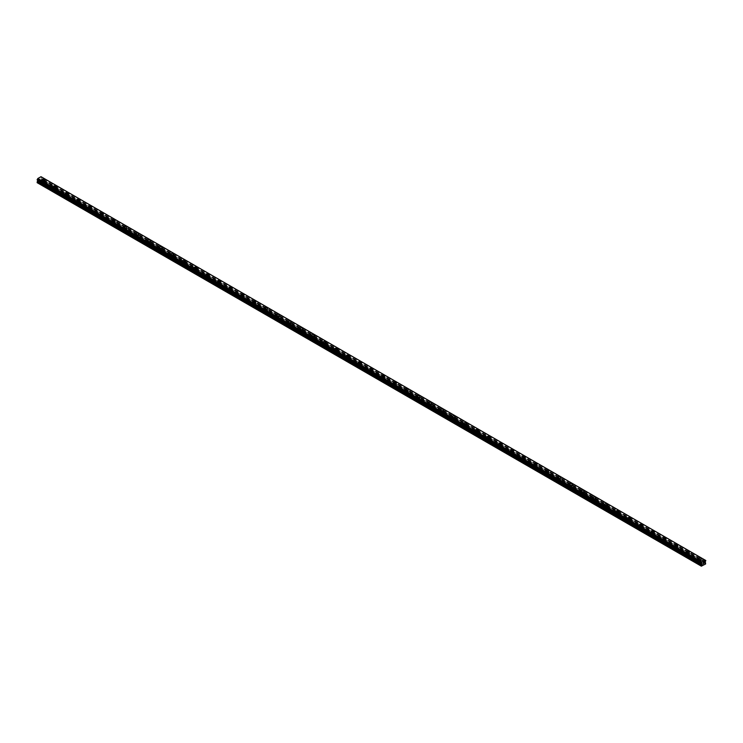<?xml version="1.0" encoding="UTF-8"?>
<svg xmlns="http://www.w3.org/2000/svg" width="743" height="743" viewBox="0 0 743 743"><rect width="100%" height="100%" fill="white"/><g stroke="black" fill="none" stroke-linecap="round" stroke-linejoin="round"><path stroke-width="0.56" stroke-dasharray="3.71 2.79" d="M43.54 183.372L43.317 183.242A0.966 0.557 0 0 0 42.332 183.8L42.37 184.05A0.966 0.557 0 0 0 43.066 184.459L43.298 184.366A0.966 0.557 0 0 0 44.274 183.8L44.246 183.781A0.966 0.557 0 0 0 43.54 183.372L39.983 181.32L41.645 180.094L41.014 178.784L41.636 177.066M42.62 182.276A0.966 0.557 0 0 0 43.986 181.487A0.966 0.557 0 0 0 42.62 182.276M44.821 179.862L44.821 179.852A1.523 0.873 180 0 1 43.883 180.67A1.523 0.873 180 0 1 42.23 180.475A1.523 0.873 180 0 1 41.784 179.862L41.784 179.852M55.261 190.143L55.038 190.013A0.966 0.557 0 0 0 54.063 190.57L54.09 190.821A0.966 0.557 0 0 0 54.787 191.23L55.019 191.127A0.966 0.557 0 0 0 55.994 190.561L55.966 190.552A0.966 0.557 0 0 0 55.261 190.143L44.246 183.781L44.274 181.886M54.341 189.047A0.966 0.557 0 0 0 55.706 188.258A0.966 0.557 0 0 0 54.341 189.047M56.542 186.623L56.542 186.623A1.523 0.873 180 0 1 55.604 187.44A1.523 0.873 180 0 1 53.951 187.245A1.523 0.873 180 0 1 53.505 186.623L53.505 186.623M66.981 196.914L66.759 196.784A0.966 0.557 0 0 0 65.783 197.341L65.811 197.582A0.966 0.557 0 0 0 66.508 197.991L66.74 197.898A0.966 0.557 0 0 0 67.715 197.332L67.687 197.313A0.966 0.557 0 0 0 66.981 196.914L55.966 190.552M66.062 195.818A0.966 0.557 0 0 0 67.427 195.028A0.966 0.557 0 0 0 66.062 195.818M68.263 193.394L68.263 193.394A1.523 0.873 180 0 1 67.325 194.202A1.523 0.873 180 0 1 65.672 194.016A1.523 0.873 180 0 1 65.226 193.394L65.226 193.394M77.783 204.613A0.966 0.557 0 0 0 78.238 204.762L78.461 204.659A0.966 0.557 0 0 0 79.436 204.102L79.408 204.084A0.966 0.557 0 0 0 78.702 203.675L78.479 203.545A0.966 0.557 0 0 0 77.504 204.111L77.532 204.353A0.966 0.557 0 0 0 77.783 204.613M77.783 202.579A0.966 0.557 0 0 0 79.148 201.79A0.966 0.557 0 0 0 77.783 202.579M79.984 200.164L79.984 200.155A1.523 0.873 180 0 1 79.046 200.972A1.523 0.873 180 0 1 77.393 200.777A1.523 0.873 180 0 1 76.947 200.164L76.947 200.155M90.423 210.445L90.2 210.315A0.966 0.557 0 0 0 89.225 210.873L89.253 211.123A0.966 0.557 0 0 0 89.959 211.523L90.182 211.43A0.966 0.557 0 0 0 91.157 210.863L91.129 210.854A0.966 0.557 0 0 0 90.423 210.445L79.408 204.084M89.504 209.35A0.966 0.557 0 0 0 90.869 208.56A0.966 0.557 0 0 0 89.504 209.35M91.705 206.925L91.705 206.925A1.523 0.873 180 0 1 90.767 207.734A1.523 0.873 180 0 1 89.114 207.548A1.523 0.873 180 0 1 88.668 206.925L88.668 206.925M102.144 217.207L101.921 217.086A0.966 0.557 0 0 0 100.946 217.643L100.974 217.885A0.966 0.557 0 0 0 101.68 218.293L101.902 218.201A0.966 0.557 0 0 0 102.878 217.634L102.85 217.615A0.966 0.557 0 0 0 102.144 217.207L91.129 210.854M101.224 216.12A0.966 0.557 0 0 0 102.59 215.331A0.966 0.557 0 0 0 101.224 216.12M103.426 213.696L103.426 213.696A1.523 0.873 180 0 1 102.488 214.504A1.523 0.873 180 0 1 100.834 214.318A1.523 0.873 180 0 1 100.389 213.696L100.389 213.696M113.865 223.977L113.642 223.847A0.966 0.557 0 0 0 112.667 224.414L112.695 224.655A0.966 0.557 0 0 0 113.4 225.064L113.623 224.962A0.966 0.557 0 0 0 114.598 224.405L114.571 224.386A0.966 0.557 0 0 0 113.865 223.977L102.85 217.615M112.945 222.881A0.966 0.557 0 0 0 114.32 222.092A0.966 0.557 0 0 0 112.945 222.881M115.146 220.457L115.146 220.457A1.523 0.873 180 0 1 114.208 221.275A1.523 0.873 180 0 1 112.555 221.08A1.523 0.873 180 0 1 112.109 220.457L112.109 220.457M125.586 230.748L125.363 230.618A0.966 0.557 0 0 0 124.387 231.175L124.415 231.426A0.966 0.557 0 0 0 125.121 231.825L125.344 231.732A0.966 0.557 0 0 0 126.319 231.166L126.291 231.147A0.966 0.557 0 0 0 125.586 230.748L114.571 224.386M124.666 229.652A0.966 0.557 0 0 0 126.041 228.863A0.966 0.557 0 0 0 124.666 229.652M126.877 227.228L126.877 227.228A1.523 0.873 180 0 1 125.938 228.036A1.523 0.873 180 0 1 124.276 227.85A1.523 0.873 180 0 1 123.83 227.228L123.83 227.228M137.306 237.509L137.083 237.379A0.966 0.557 0 0 0 136.108 237.946L136.136 238.187A0.966 0.557 0 0 0 136.842 238.596L137.065 238.503A0.966 0.557 0 0 0 138.04 237.936L138.012 237.918A0.966 0.557 0 0 0 137.306 237.509L126.291 231.147L126.319 229.253M136.387 236.423A0.966 0.557 0 0 0 137.761 235.633A0.966 0.557 0 0 0 136.387 236.423M138.597 233.999L138.597 233.989A1.523 0.873 180 0 1 137.659 234.807A1.523 0.873 180 0 1 135.997 234.621A1.523 0.873 180 0 1 135.551 233.999L135.551 233.989M149.027 244.28L148.804 244.15A0.966 0.557 0 0 0 147.829 244.707L147.857 244.958A0.966 0.557 0 0 0 148.563 245.366L148.786 245.264A0.966 0.557 0 0 0 149.761 244.707L149.733 244.688A0.966 0.557 0 0 0 149.027 244.28L138.012 237.918M148.108 243.184A0.966 0.557 0 0 0 149.482 242.394A0.966 0.557 0 0 0 148.108 243.184M150.318 240.76L150.318 240.76A1.523 0.873 180 0 1 149.38 241.577A1.523 0.873 180 0 1 147.718 241.382A1.523 0.873 180 0 1 147.272 240.76L147.272 240.76M160.748 251.05L160.525 250.92A0.966 0.557 0 0 0 159.55 251.478L159.578 251.719A0.966 0.557 0 0 0 160.284 252.128L160.507 252.035A0.966 0.557 0 0 0 161.482 251.468L161.454 251.45A0.966 0.557 0 0 0 160.748 251.05L149.733 244.688M159.829 249.954A0.966 0.557 0 0 0 161.203 249.165A0.966 0.557 0 0 0 159.829 249.954M162.039 247.53L162.039 247.53A1.523 0.873 180 0 1 161.101 248.338A1.523 0.873 180 0 1 159.439 248.153A1.523 0.873 180 0 1 158.993 247.53L158.993 247.53M172.469 257.812L172.246 257.682A0.966 0.557 0 0 0 171.271 258.239L171.299 258.49A0.966 0.557 0 0 0 172.004 258.898L172.227 258.805A0.966 0.557 0 0 0 173.203 258.239L173.175 258.22A0.966 0.557 0 0 0 172.469 257.812L161.454 251.45L161.482 249.555M171.559 256.725A0.966 0.557 0 0 0 172.924 255.926A0.966 0.557 0 0 0 171.559 256.725M173.76 254.301L173.76 254.292A1.523 0.873 180 0 1 172.822 255.109A1.523 0.873 180 0 1 171.159 254.914A1.523 0.873 180 0 1 170.723 254.301L170.723 254.292M184.19 264.582L183.967 264.452A0.966 0.557 0 0 0 182.992 265.01L183.019 265.26A0.966 0.557 0 0 0 183.725 265.669L183.948 265.567A0.966 0.557 0 0 0 184.923 265L184.896 264.991A0.966 0.557 0 0 0 184.19 264.582L173.175 258.22M183.28 263.486A0.966 0.557 0 0 0 184.645 262.697A0.966 0.557 0 0 0 183.28 263.486M185.481 261.062L185.481 261.062A1.523 0.873 180 0 1 184.543 261.88A1.523 0.873 180 0 1 182.88 261.685A1.523 0.873 180 0 1 182.444 261.062L182.444 261.062M195.911 271.353L195.688 271.223A0.966 0.557 0 0 0 194.712 271.78L194.74 272.022A0.966 0.557 0 0 0 195.446 272.43L195.669 272.337A0.966 0.557 0 0 0 196.644 271.771L196.616 271.752A0.966 0.557 0 0 0 195.911 271.353L184.896 264.991M195 270.257A0.966 0.557 0 0 0 196.366 269.468A0.966 0.557 0 0 0 195 270.257M197.201 267.833L197.201 267.833A1.523 0.873 180 0 1 196.263 268.641A1.523 0.873 180 0 1 194.61 268.455A1.523 0.873 180 0 1 194.164 267.833L194.164 267.833M207.631 278.114L207.408 277.984A0.966 0.557 0 0 0 206.433 278.541L206.461 278.792A0.966 0.557 0 0 0 207.167 279.201L207.39 279.099A0.966 0.557 0 0 0 208.365 278.541L208.337 278.523A0.966 0.557 0 0 0 207.631 278.114L196.616 271.752M206.721 277.018A0.966 0.557 0 0 0 208.086 276.229A0.966 0.557 0 0 0 206.721 277.018M208.922 274.604L208.922 274.594A1.523 0.873 180 0 1 207.984 275.412A1.523 0.873 180 0 1 206.331 275.216A1.523 0.873 180 0 1 205.885 274.604L205.885 274.594M219.361 284.885L219.129 284.755A0.966 0.557 0 0 0 218.154 285.312L218.182 285.563A0.966 0.557 0 0 0 218.888 285.962L219.111 285.869A0.966 0.557 0 0 0 220.086 285.303L220.058 285.293A0.966 0.557 0 0 0 219.361 284.885L208.337 278.523M218.442 283.789A0.966 0.557 0 0 0 219.807 282.999A0.966 0.557 0 0 0 218.442 283.789M220.643 281.365L220.643 281.365A1.523 0.873 180 0 1 219.705 282.173A1.523 0.873 180 0 1 218.052 281.987A1.523 0.873 180 0 1 217.606 281.365L217.606 281.365M231.082 291.646L230.85 291.525A0.966 0.557 0 0 0 229.875 292.083L229.903 292.324A0.966 0.557 0 0 0 230.609 292.733L230.832 292.64A0.966 0.557 0 0 0 231.807 292.073L231.779 292.055A0.966 0.557 0 0 0 231.082 291.646L220.058 285.293L220.086 283.399M230.163 290.559A0.966 0.557 0 0 0 231.528 289.77A0.966 0.557 0 0 0 230.163 290.559M232.364 288.135L232.364 288.135A1.523 0.873 180 0 1 231.426 288.943A1.523 0.873 180 0 1 229.773 288.758A1.523 0.873 180 0 1 229.327 288.135L229.327 288.135M242.803 298.417L242.58 298.287A0.966 0.557 0 0 0 241.596 298.853L241.624 299.095A0.966 0.557 0 0 0 242.329 299.503L242.552 299.401A0.966 0.557 0 0 0 243.537 298.844L243.5 298.825A0.966 0.557 0 0 0 242.803 298.417L231.779 292.055M241.884 297.321A0.966 0.557 0 0 0 243.249 296.531A0.966 0.557 0 0 0 241.884 297.321M244.085 294.897L244.085 294.897A1.523 0.873 180 0 1 243.147 295.714A1.523 0.873 180 0 1 241.494 295.519A1.523 0.873 180 0 1 241.048 294.897L241.048 294.897M254.524 305.187L254.301 305.057A0.966 0.557 0 0 0 253.317 305.614L253.344 305.865A0.966 0.557 0 0 0 254.05 306.265L254.273 306.172A0.966 0.557 0 0 0 255.258 305.605L255.23 305.596A0.966 0.557 0 0 0 254.524 305.187L243.5 298.825L243.537 296.931M253.604 304.091A0.966 0.557 0 0 0 254.97 303.302A0.966 0.557 0 0 0 253.604 304.091M255.806 301.667L255.806 301.667A1.523 0.873 180 0 1 254.868 302.475A1.523 0.873 180 0 1 253.214 302.29A1.523 0.873 180 0 1 252.769 301.667L252.769 301.667M266.245 311.949L266.022 311.819A0.966 0.557 0 0 0 265.037 312.385L265.075 312.627A0.966 0.557 0 0 0 265.771 313.035L265.994 312.942A0.966 0.557 0 0 0 266.978 312.376L266.951 312.357A0.966 0.557 0 0 0 266.245 311.949L255.23 305.596M265.325 310.862A0.966 0.557 0 0 0 266.691 310.072A0.966 0.557 0 0 0 265.325 310.862M267.526 308.438L267.526 308.438A1.523 0.873 180 0 1 266.588 309.246A1.523 0.873 180 0 1 264.935 309.06A1.523 0.873 180 0 1 264.489 308.438L264.489 308.438M277.966 318.719L277.743 318.589A0.966 0.557 0 0 0 276.758 319.146L276.795 319.397A0.966 0.557 0 0 0 277.492 319.806L277.724 319.704A0.966 0.557 0 0 0 278.699 319.146L278.671 319.128A0.966 0.557 0 0 0 277.966 318.719L266.951 312.357M277.046 317.623A0.966 0.557 0 0 0 278.411 316.834A0.966 0.557 0 0 0 277.046 317.623M279.247 315.199L279.247 315.199A1.523 0.873 180 0 1 278.309 316.016A1.523 0.873 180 0 1 276.656 315.821A1.523 0.873 180 0 1 276.21 315.199L276.21 315.199M289.686 325.49L289.464 325.36A0.966 0.557 0 0 0 288.488 325.917L288.516 326.168A0.966 0.557 0 0 0 289.213 326.567L289.445 326.474A0.966 0.557 0 0 0 290.42 325.908L290.392 325.889A0.966 0.557 0 0 0 289.686 325.49L278.671 319.128M288.767 324.394A0.966 0.557 0 0 0 290.132 323.604A0.966 0.557 0 0 0 288.767 324.394M290.968 321.97L290.968 321.97A1.523 0.873 180 0 1 290.03 322.778A1.523 0.873 180 0 1 288.377 322.592A1.523 0.873 180 0 1 287.931 321.97L287.931 321.97M301.407 332.251L301.184 332.121A0.966 0.557 0 0 0 300.209 332.678L300.237 332.929A0.966 0.557 0 0 0 300.943 333.338L301.166 333.245A0.966 0.557 0 0 0 302.141 332.678L302.113 332.66A0.966 0.557 0 0 0 301.407 332.251L290.392 325.889M300.488 331.164A0.966 0.557 0 0 0 301.853 330.375A0.966 0.557 0 0 0 300.488 331.164M302.689 328.74L302.689 328.731A1.523 0.873 180 0 1 301.751 329.548A1.523 0.873 180 0 1 300.098 329.353A1.523 0.873 180 0 1 299.652 328.74L299.652 328.731M313.128 339.022L312.905 338.892A0.966 0.557 0 0 0 311.93 339.449L311.958 339.7A0.966 0.557 0 0 0 312.664 340.108L312.887 340.006A0.966 0.557 0 0 0 313.862 339.44L313.834 339.43A0.966 0.557 0 0 0 313.128 339.022L302.113 332.66L302.141 330.765M312.209 337.926A0.966 0.557 0 0 0 313.574 337.136A0.966 0.557 0 0 0 312.209 337.926M314.41 335.502L314.41 335.502A1.523 0.873 180 0 1 313.472 336.319A1.523 0.873 180 0 1 311.819 336.124A1.523 0.873 180 0 1 311.373 335.502L311.373 335.502M324.849 345.792L324.626 345.662A0.966 0.557 0 0 0 323.651 346.219L323.679 346.461A0.966 0.557 0 0 0 324.385 346.87L324.607 346.777A0.966 0.557 0 0 0 325.583 346.21L325.555 346.192A0.966 0.557 0 0 0 324.849 345.792L313.834 339.43M323.929 344.696A0.966 0.557 0 0 0 325.295 343.907A0.966 0.557 0 0 0 323.929 344.696M326.131 342.272L326.131 342.272A1.523 0.873 180 0 1 325.193 343.08A1.523 0.873 180 0 1 323.539 342.894A1.523 0.873 180 0 1 323.094 342.272L323.094 342.272M335.65 353.492A0.966 0.557 0 0 0 336.105 353.64L336.328 353.538A0.966 0.557 0 0 0 337.303 352.981L337.276 352.962A0.966 0.557 0 0 0 336.57 352.553L336.347 352.423A0.966 0.557 0 0 0 335.372 352.99L335.399 353.231A0.966 0.557 0 0 0 335.65 353.492M335.65 351.458A0.966 0.557 0 0 0 337.016 350.668A0.966 0.557 0 0 0 335.65 351.458M337.851 349.043L337.851 349.034A1.523 0.873 180 0 1 336.913 349.851A1.523 0.873 180 0 1 335.26 349.656A1.523 0.873 180 0 1 334.814 349.043L334.814 349.034M348.291 359.324L348.068 359.194A0.966 0.557 0 0 0 347.092 359.751L347.12 360.002A0.966 0.557 0 0 0 347.826 360.401L348.049 360.309A0.966 0.557 0 0 0 349.024 359.742L348.996 359.733A0.966 0.557 0 0 0 348.291 359.324L337.276 352.962M347.371 358.228A0.966 0.557 0 0 0 348.746 357.439A0.966 0.557 0 0 0 347.371 358.228M349.581 355.804L349.581 355.804A1.523 0.873 180 0 1 348.643 356.612A1.523 0.873 180 0 1 346.981 356.426A1.523 0.873 180 0 1 346.535 355.804L346.535 355.804M360.011 366.085L359.788 365.965A0.966 0.557 0 0 0 358.813 366.522L358.841 366.763A0.966 0.557 0 0 0 359.547 367.172L359.77 367.079A0.966 0.557 0 0 0 360.745 366.513L360.717 366.494A0.966 0.557 0 0 0 360.011 366.085L348.996 359.733M359.092 364.999A0.966 0.557 0 0 0 360.466 364.209A0.966 0.557 0 0 0 359.092 364.999M361.302 362.575L361.302 362.575A1.523 0.873 180 0 1 360.364 363.383A1.523 0.873 180 0 1 358.702 363.197A1.523 0.873 180 0 1 358.256 362.575L358.256 362.575M371.732 372.856L371.509 372.726A0.966 0.557 0 0 0 370.534 373.292L370.562 373.534A0.966 0.557 0 0 0 371.268 373.943L371.491 373.84A0.966 0.557 0 0 0 372.466 373.283L372.438 373.265A0.966 0.557 0 0 0 371.732 372.856L360.717 366.494M370.813 371.76A0.966 0.557 0 0 0 372.187 370.971A0.966 0.557 0 0 0 370.813 371.76M373.023 369.336L373.023 369.336A1.523 0.873 180 0 1 372.085 370.153A1.523 0.873 180 0 1 370.423 369.958A1.523 0.873 180 0 1 369.977 369.336L369.977 369.336M383.453 379.627L383.23 379.497A0.966 0.557 0 0 0 382.255 380.054L382.283 380.305A0.966 0.557 0 0 0 382.989 380.704L383.212 380.611A0.966 0.557 0 0 0 384.187 380.044L384.159 380.035A0.966 0.557 0 0 0 383.453 379.627L372.438 373.265M382.534 378.531A0.966 0.557 0 0 0 383.908 377.741A0.966 0.557 0 0 0 382.534 378.531M384.744 376.107L384.744 376.107A1.523 0.873 180 0 1 383.806 376.915A1.523 0.873 180 0 1 382.143 376.729A1.523 0.873 180 0 1 381.698 376.107L381.698 376.107M395.174 386.388L394.951 386.258A0.966 0.557 0 0 0 393.976 386.824L394.004 387.066A0.966 0.557 0 0 0 394.709 387.474L394.932 387.382A0.966 0.557 0 0 0 395.908 386.815L395.88 386.797A0.966 0.557 0 0 0 395.174 386.388L384.159 380.035L384.187 378.131M394.254 385.301A0.966 0.557 0 0 0 395.629 384.512A0.966 0.557 0 0 0 394.254 385.301M396.465 382.877L396.465 382.877A1.523 0.873 180 0 1 395.527 383.685A1.523 0.873 180 0 1 393.864 383.499A1.523 0.873 180 0 1 393.418 382.877L393.418 382.877M406.895 393.158L406.672 393.028A0.966 0.557 0 0 0 405.697 393.586L405.724 393.836A0.966 0.557 0 0 0 406.43 394.245L406.653 394.143A0.966 0.557 0 0 0 407.628 393.586L407.601 393.567A0.966 0.557 0 0 0 406.895 393.158L395.88 386.797M405.984 392.063A0.966 0.557 0 0 0 407.35 391.273A0.966 0.557 0 0 0 405.984 392.063M408.186 389.638L408.186 389.638A1.523 0.873 180 0 1 407.248 390.456A1.523 0.873 180 0 1 405.585 390.261A1.523 0.873 180 0 1 405.149 389.638L405.149 389.638M418.615 399.929L418.393 399.799A0.966 0.557 0 0 0 417.417 400.356L417.445 400.607A0.966 0.557 0 0 0 418.151 401.006L418.374 400.914A0.966 0.557 0 0 0 419.349 400.347L419.321 400.328A0.966 0.557 0 0 0 418.615 399.929L407.601 393.567M417.705 398.833A0.966 0.557 0 0 0 419.071 398.044A0.966 0.557 0 0 0 417.705 398.833M419.906 396.409L419.906 396.409A1.523 0.873 180 0 1 418.968 397.217A1.523 0.873 180 0 1 417.315 397.031A1.523 0.873 180 0 1 416.869 396.409L416.869 396.409M430.336 406.69L430.113 406.56A0.966 0.557 0 0 0 429.138 407.118L429.166 407.368A0.966 0.557 0 0 0 429.872 407.777L430.095 407.684A0.966 0.557 0 0 0 431.07 407.118L431.042 407.099A0.966 0.557 0 0 0 430.336 406.69L419.321 400.328L419.349 398.434M429.426 405.604A0.966 0.557 0 0 0 430.791 404.814A0.966 0.557 0 0 0 429.426 405.604M431.627 403.18L431.627 403.17A1.523 0.873 180 0 1 430.689 403.988A1.523 0.873 180 0 1 429.036 403.793A1.523 0.873 180 0 1 428.59 403.18L428.59 403.17M442.057 413.461L441.834 413.331A0.966 0.557 0 0 0 440.859 413.888L440.887 414.139A0.966 0.557 0 0 0 441.593 414.548L441.816 414.445A0.966 0.557 0 0 0 442.791 413.888L442.763 413.87A0.966 0.557 0 0 0 442.057 413.461L431.042 407.099M441.147 412.365A0.966 0.557 0 0 0 442.512 411.576A0.966 0.557 0 0 0 441.147 412.365M443.348 409.941L443.348 409.941A1.523 0.873 180 0 1 442.41 410.758A1.523 0.873 180 0 1 440.757 410.563A1.523 0.873 180 0 1 440.311 409.941L440.311 409.941M453.787 420.232L453.555 420.101A0.966 0.557 0 0 0 452.58 420.659L452.608 420.9A0.966 0.557 0 0 0 453.314 421.309L453.536 421.216A0.966 0.557 0 0 0 454.512 420.649L454.484 420.631A0.966 0.557 0 0 0 453.787 420.232L442.763 413.87M452.868 419.136A0.966 0.557 0 0 0 454.233 418.346A0.966 0.557 0 0 0 452.868 419.136M455.069 416.712L455.069 416.712A1.523 0.873 180 0 1 454.131 417.52A1.523 0.873 180 0 1 452.478 417.334A1.523 0.873 180 0 1 452.032 416.712L452.032 416.712M465.508 426.993L465.276 426.863A0.966 0.557 0 0 0 464.301 427.42L464.329 427.671A0.966 0.557 0 0 0 465.034 428.079L465.257 427.987A0.966 0.557 0 0 0 466.242 427.42L466.205 427.401A0.966 0.557 0 0 0 465.508 426.993L454.484 420.631M464.589 425.897A0.966 0.557 0 0 0 465.954 425.107A0.966 0.557 0 0 0 464.589 425.897M466.79 423.482L466.79 423.473A1.523 0.873 180 0 1 465.852 424.29A1.523 0.873 180 0 1 464.199 424.095A1.523 0.873 180 0 1 463.753 423.482L463.753 423.473M477.229 433.763L477.006 433.633A0.966 0.557 0 0 0 476.022 434.191L476.049 434.441A0.966 0.557 0 0 0 476.755 434.85L476.978 434.748A0.966 0.557 0 0 0 477.963 434.181L477.925 434.172A0.966 0.557 0 0 0 477.229 433.763L466.205 427.401M476.309 432.667A0.966 0.557 0 0 0 477.675 431.878A0.966 0.557 0 0 0 476.309 432.667M478.511 430.243L478.511 430.243A1.523 0.873 180 0 1 477.573 431.061A1.523 0.873 180 0 1 475.919 430.866A1.523 0.873 180 0 1 475.474 430.243L475.474 430.243M488.95 440.534L488.727 440.404A0.966 0.557 0 0 0 487.742 440.961L487.77 441.203A0.966 0.557 0 0 0 488.476 441.611L488.699 441.518A0.966 0.557 0 0 0 489.683 440.952L489.656 440.933A0.966 0.557 0 0 0 488.95 440.534L477.925 434.172M488.03 439.438A0.966 0.557 0 0 0 489.396 438.649A0.966 0.557 0 0 0 488.03 439.438M490.231 437.014L490.231 437.014A1.523 0.873 180 0 1 489.293 437.822A1.523 0.873 180 0 1 487.64 437.636A1.523 0.873 180 0 1 487.194 437.014L487.194 437.014M500.671 447.295L500.448 447.165A0.966 0.557 0 0 0 499.463 447.732L499.5 447.973A0.966 0.557 0 0 0 500.197 448.382L500.42 448.28A0.966 0.557 0 0 0 501.404 447.723L501.376 447.704A0.966 0.557 0 0 0 500.671 447.295L489.656 440.933M499.751 446.199A0.966 0.557 0 0 0 501.116 445.41A0.966 0.557 0 0 0 499.751 446.199M501.952 443.775L501.952 443.785A1.523 0.873 180 0 1 501.014 444.593A1.523 0.873 180 0 1 499.361 444.398A1.523 0.873 180 0 1 498.915 443.785L498.915 443.775M512.391 454.066L512.168 453.936A0.966 0.557 0 0 0 511.184 454.493L511.221 454.744A0.966 0.557 0 0 0 511.918 455.143L512.15 455.05A0.966 0.557 0 0 0 513.125 454.484L513.097 454.475A0.966 0.557 0 0 0 512.391 454.066L501.376 447.704L501.404 445.809M511.472 452.97A0.966 0.557 0 0 0 512.837 452.181A0.966 0.557 0 0 0 511.472 452.97M513.673 450.546L513.673 450.546A1.523 0.873 180 0 1 512.735 451.354A1.523 0.873 180 0 1 511.082 451.168A1.523 0.873 180 0 1 510.636 450.546L510.636 450.546M524.112 460.827L523.889 460.697A0.966 0.557 0 0 0 522.914 461.264L522.942 461.505A0.966 0.557 0 0 0 523.639 461.914L523.871 461.821A0.966 0.557 0 0 0 524.846 461.254L524.818 461.236A0.966 0.557 0 0 0 524.112 460.827L513.097 454.475M523.193 459.741A0.966 0.557 0 0 0 524.558 458.951A0.966 0.557 0 0 0 523.193 459.741M525.394 457.316L525.394 457.316A1.523 0.873 180 0 1 524.456 458.125A1.523 0.873 180 0 1 522.803 457.939A1.523 0.873 180 0 1 522.357 457.316L522.357 457.316M535.833 467.598L535.61 467.468A0.966 0.557 0 0 0 534.635 468.025L534.663 468.276A0.966 0.557 0 0 0 535.369 468.684L535.592 468.582A0.966 0.557 0 0 0 536.567 468.025L536.539 468.006A0.966 0.557 0 0 0 535.833 467.598L524.818 461.236M534.914 466.502A0.966 0.557 0 0 0 536.279 465.712A0.966 0.557 0 0 0 534.914 466.502M537.115 464.078L537.115 464.078A1.523 0.873 180 0 1 536.177 464.895A1.523 0.873 180 0 1 534.523 464.7A1.523 0.873 180 0 1 534.078 464.078L534.078 464.078M547.554 474.368L547.331 474.238A0.966 0.557 0 0 0 546.356 474.796L546.384 475.046A0.966 0.557 0 0 0 547.089 475.446L547.312 475.353A0.966 0.557 0 0 0 548.288 474.786L548.26 474.768A0.966 0.557 0 0 0 547.554 474.368L536.539 468.006M546.634 473.272A0.966 0.557 0 0 0 548 472.483A0.966 0.557 0 0 0 546.634 473.272M548.836 470.848L548.836 470.848A1.523 0.873 180 0 1 547.897 471.656A1.523 0.873 180 0 1 546.244 471.471A1.523 0.873 180 0 1 545.799 470.848L545.799 470.848M559.275 481.13L559.052 481A0.966 0.557 0 0 0 558.077 481.566L558.104 481.808A0.966 0.557 0 0 0 558.81 482.216L559.033 482.123A0.966 0.557 0 0 0 560.008 481.557L559.981 481.538A0.966 0.557 0 0 0 559.275 481.13L548.26 474.768M558.355 480.043A0.966 0.557 0 0 0 559.72 479.254A0.966 0.557 0 0 0 558.355 480.043M560.556 477.619L560.556 477.61A1.523 0.873 180 0 1 559.618 478.427A1.523 0.873 180 0 1 557.965 478.241A1.523 0.873 180 0 1 557.519 477.619L557.519 477.61M570.995 487.9L570.773 487.77A0.966 0.557 0 0 0 569.797 488.327L569.825 488.578A0.966 0.557 0 0 0 570.531 488.987L570.754 488.885A0.966 0.557 0 0 0 571.729 488.327L571.701 488.309A0.966 0.557 0 0 0 570.995 487.9L559.981 481.538L560.008 479.644M570.076 486.804A0.966 0.557 0 0 0 571.441 486.015A0.966 0.557 0 0 0 570.076 486.804M572.277 484.38L572.277 484.38A1.523 0.873 180 0 1 571.339 485.198A1.523 0.873 180 0 1 569.686 485.003A1.523 0.873 180 0 1 569.24 484.38L569.24 484.38M582.716 494.671L582.493 494.541A0.966 0.557 0 0 0 581.518 495.098L581.546 495.34A0.966 0.557 0 0 0 582.252 495.748L582.475 495.655A0.966 0.557 0 0 0 583.45 495.089L583.422 495.07A0.966 0.557 0 0 0 582.716 494.671L571.701 488.309M581.797 493.575A0.966 0.557 0 0 0 583.171 492.785A0.966 0.557 0 0 0 581.797 493.575M584.007 491.151L584.007 491.151A1.523 0.873 180 0 1 583.069 491.959A1.523 0.873 180 0 1 581.407 491.773A1.523 0.873 180 0 1 580.961 491.151L580.961 491.151M593.518 502.37A0.966 0.557 0 0 0 593.973 502.519L594.196 502.426A0.966 0.557 0 0 0 595.171 501.859L595.143 501.841A0.966 0.557 0 0 0 594.437 501.432L594.214 501.302A0.966 0.557 0 0 0 593.239 501.869L593.267 502.11A0.966 0.557 0 0 0 593.518 502.37M593.518 500.336A0.966 0.557 0 0 0 594.892 499.547A0.966 0.557 0 0 0 593.518 500.336M595.728 497.921L595.728 497.912A1.523 0.873 180 0 1 594.79 498.729A1.523 0.873 180 0 1 593.128 498.534A1.523 0.873 180 0 1 592.682 497.921L592.682 497.912M606.158 508.203L605.935 508.073A0.966 0.557 0 0 0 604.96 508.63L604.988 508.881A0.966 0.557 0 0 0 605.694 509.289L605.916 509.187A0.966 0.557 0 0 0 606.892 508.621L606.864 508.611A0.966 0.557 0 0 0 606.158 508.203L595.143 501.841M605.239 507.107A0.966 0.557 0 0 0 606.613 506.317A0.966 0.557 0 0 0 605.239 507.107M607.449 504.683L607.449 504.683A1.523 0.873 180 0 1 606.511 505.5A1.523 0.873 180 0 1 604.848 505.305A1.523 0.873 180 0 1 604.403 504.683L604.403 504.683M617.879 514.973L617.656 514.843A0.966 0.557 0 0 0 616.681 515.401L616.709 515.642A0.966 0.557 0 0 0 617.414 516.051L617.637 515.958A0.966 0.557 0 0 0 618.613 515.391L618.585 515.373A0.966 0.557 0 0 0 617.879 514.973L606.864 508.611M616.959 513.877A0.966 0.557 0 0 0 618.334 513.088A0.966 0.557 0 0 0 616.959 513.877M619.17 511.453L619.17 511.453A1.523 0.873 180 0 1 618.232 512.261A1.523 0.873 180 0 1 616.569 512.076A1.523 0.873 180 0 1 616.123 511.453L616.123 511.453M629.6 521.735L629.377 521.605A0.966 0.557 0 0 0 628.402 522.171L628.429 522.413A0.966 0.557 0 0 0 629.135 522.821L629.358 522.719A0.966 0.557 0 0 0 630.333 522.162L630.305 522.143A0.966 0.557 0 0 0 629.6 521.735L618.585 515.373M628.68 520.639A0.966 0.557 0 0 0 630.055 519.849A0.966 0.557 0 0 0 628.68 520.639M630.891 518.215L630.891 518.224A1.523 0.873 180 0 1 629.953 519.032A1.523 0.873 180 0 1 628.29 518.837A1.523 0.873 180 0 1 627.854 518.224L627.854 518.215M641.32 528.505L641.098 528.375A0.966 0.557 0 0 0 640.122 528.932L640.15 529.183A0.966 0.557 0 0 0 640.856 529.583L641.079 529.49A0.966 0.557 0 0 0 642.054 528.923L642.026 528.914A0.966 0.557 0 0 0 641.32 528.505L630.305 522.143M640.41 527.409A0.966 0.557 0 0 0 641.776 526.62A0.966 0.557 0 0 0 640.41 527.409M642.611 524.985L642.611 524.985A1.523 0.873 180 0 1 641.673 525.793A1.523 0.873 180 0 1 640.011 525.607A1.523 0.873 180 0 1 639.574 524.985L639.574 524.985M653.041 535.266L652.818 535.146A0.966 0.557 0 0 0 651.843 535.703L651.871 535.944A0.966 0.557 0 0 0 652.577 536.353L652.8 536.26A0.966 0.557 0 0 0 653.775 535.694L653.747 535.675A0.966 0.557 0 0 0 653.041 535.266L642.026 528.914L642.054 527.019M652.131 534.18A0.966 0.557 0 0 0 653.496 533.39A0.966 0.557 0 0 0 652.131 534.18M654.332 531.756L654.332 531.756A1.523 0.873 180 0 1 653.394 532.564A1.523 0.873 180 0 1 651.741 532.378A1.523 0.873 180 0 1 651.295 531.756L651.295 531.756M664.762 542.037L664.539 541.907A0.966 0.557 0 0 0 663.564 542.464L663.592 542.715A0.966 0.557 0 0 0 664.298 543.124L664.521 543.022A0.966 0.557 0 0 0 665.496 542.464L665.468 542.446A0.966 0.557 0 0 0 664.762 542.037L653.747 535.675M663.852 540.941A0.966 0.557 0 0 0 665.217 540.152A0.966 0.557 0 0 0 663.852 540.941M666.053 538.517L666.053 538.517A1.523 0.873 180 0 1 665.115 539.334A1.523 0.873 180 0 1 663.462 539.139A1.523 0.873 180 0 1 663.016 538.517L663.016 538.517M676.492 548.808L676.26 548.678A0.966 0.557 0 0 0 675.285 549.244L675.313 549.486A0.966 0.557 0 0 0 676.019 549.885L676.241 549.792A0.966 0.557 0 0 0 677.217 549.226L677.189 549.216A0.966 0.557 0 0 0 676.492 548.808L665.468 542.446M675.573 547.712A0.966 0.557 0 0 0 676.938 546.922A0.966 0.557 0 0 0 675.573 547.712M677.774 545.288L677.774 545.288A1.523 0.873 180 0 1 676.836 546.096A1.523 0.873 180 0 1 675.183 545.91A1.523 0.873 180 0 1 674.737 545.288L674.737 545.288M688.213 555.569L687.981 555.439A0.966 0.557 0 0 0 687.006 556.005L687.034 556.247A0.966 0.557 0 0 0 687.739 556.656L687.962 556.563A0.966 0.557 0 0 0 688.937 555.996L688.91 555.978A0.966 0.557 0 0 0 688.213 555.569L677.189 549.216L677.217 547.312M687.294 554.482A0.966 0.557 0 0 0 688.659 553.693A0.966 0.557 0 0 0 687.294 554.482M689.495 552.058L689.495 552.049A1.523 0.873 180 0 1 688.557 552.866A1.523 0.873 180 0 1 686.904 552.681A1.523 0.873 180 0 1 686.458 552.058L686.458 552.049M699.014 563.278A0.966 0.557 0 0 0 699.46 563.426L699.683 563.324A0.966 0.557 0 0 0 700.668 562.767L700.63 562.748A0.966 0.557 0 0 0 699.934 562.34L699.702 562.21A0.966 0.557 0 0 0 698.726 562.776L698.754 563.018A0.966 0.557 0 0 0 699.014 563.278M699.014 561.244A0.966 0.557 0 0 0 700.38 560.454A0.966 0.557 0 0 0 699.014 561.244M701.216 558.82L701.216 558.82A1.523 0.873 180 0 1 700.277 559.637A1.523 0.873 180 0 1 698.624 559.442A1.523 0.873 180 0 1 698.179 558.82L698.179 558.82M698.624 561.476A1.523 0.873 0 0 0 700.277 561.662A1.523 0.873 0 0 0 701.216 560.854A1.523 0.873 0 0 0 700.77 560.231A1.523 0.873 0 0 0 699.117 560.036A1.523 0.873 0 0 0 698.179 560.854A1.523 0.873 0 0 0 698.624 561.476M698.624 559.646A1.523 0.873 0 0 0 700.277 559.832A1.523 0.873 0 0 0 701.216 559.024A1.523 0.873 0 0 0 700.77 558.402A1.523 0.873 0 0 0 699.117 558.216A1.523 0.873 0 0 0 698.179 559.024A1.523 0.873 0 0 0 698.624 559.646M686.904 554.705A1.523 0.873 0 0 0 688.557 554.891A1.523 0.873 0 0 0 689.495 554.083A1.523 0.873 0 0 0 689.049 553.461A1.523 0.873 0 0 0 687.396 553.275A1.523 0.873 0 0 0 686.458 554.083A1.523 0.873 0 0 0 686.904 554.705M686.904 552.876A1.523 0.873 0 0 0 688.557 553.071A1.523 0.873 0 0 0 689.495 552.263A1.523 0.873 0 0 0 689.049 551.64A1.523 0.873 0 0 0 687.396 551.445A1.523 0.873 0 0 0 686.458 552.263A1.523 0.873 0 0 0 686.904 552.876M675.183 547.935A1.523 0.873 0 0 0 676.836 548.13A1.523 0.873 0 0 0 677.774 547.312A1.523 0.873 0 0 0 677.328 546.699A1.523 0.873 0 0 0 675.675 546.504A1.523 0.873 0 0 0 674.737 547.312A1.523 0.873 0 0 0 675.183 547.935M675.183 546.114A1.523 0.873 0 0 0 676.836 546.3A1.523 0.873 0 0 0 677.774 545.492A1.523 0.873 0 0 0 677.328 544.87A1.523 0.873 0 0 0 675.675 544.684A1.523 0.873 0 0 0 674.737 545.492A1.523 0.873 0 0 0 675.183 546.114M663.462 541.173A1.523 0.873 0 0 0 665.115 541.359A1.523 0.873 0 0 0 666.053 540.551A1.523 0.873 0 0 0 665.607 539.929A1.523 0.873 0 0 0 663.954 539.743A1.523 0.873 0 0 0 663.016 540.551A1.523 0.873 0 0 0 663.462 541.173M663.462 539.344A1.523 0.873 0 0 0 665.115 539.539A1.523 0.873 0 0 0 666.053 538.721A1.523 0.873 0 0 0 665.607 538.108A1.523 0.873 0 0 0 663.954 537.913A1.523 0.873 0 0 0 663.016 538.721A1.523 0.873 0 0 0 663.462 539.344M651.741 534.403A1.523 0.873 0 0 0 653.394 534.588A1.523 0.873 0 0 0 654.332 533.78A1.523 0.873 0 0 0 653.886 533.158A1.523 0.873 0 0 0 652.233 532.972A1.523 0.873 0 0 0 651.295 533.78A1.523 0.873 0 0 0 651.741 534.403M651.741 532.573A1.523 0.873 0 0 0 653.394 532.768A1.523 0.873 0 0 0 654.332 531.96A1.523 0.873 0 0 0 653.886 531.338A1.523 0.873 0 0 0 652.233 531.143A1.523 0.873 0 0 0 651.295 531.96A1.523 0.873 0 0 0 651.741 532.573M640.011 527.632A1.523 0.873 0 0 0 641.673 527.827A1.523 0.873 0 0 0 642.611 527.019A1.523 0.873 0 0 0 642.166 526.397A1.523 0.873 0 0 0 640.512 526.202A1.523 0.873 0 0 0 639.574 527.019A1.523 0.873 0 0 0 640.011 527.632M640.011 525.812A1.523 0.873 0 0 0 641.673 525.998A1.523 0.873 0 0 0 642.611 525.19A1.523 0.873 0 0 0 642.166 524.567A1.523 0.873 0 0 0 640.512 524.382A1.523 0.873 0 0 0 639.574 525.19A1.523 0.873 0 0 0 640.011 525.812M628.29 520.871A1.523 0.873 0 0 0 629.953 521.057A1.523 0.873 0 0 0 630.891 520.249A1.523 0.873 0 0 0 630.445 519.626A1.523 0.873 0 0 0 628.792 519.441A1.523 0.873 0 0 0 627.854 520.249A1.523 0.873 0 0 0 628.29 520.871M628.29 519.041A1.523 0.873 0 0 0 629.953 519.236A1.523 0.873 0 0 0 630.891 518.419A1.523 0.873 0 0 0 630.445 517.806A1.523 0.873 0 0 0 628.792 517.611A1.523 0.873 0 0 0 627.854 518.419A1.523 0.873 0 0 0 628.29 519.041M616.569 514.1A1.523 0.873 0 0 0 618.232 514.295A1.523 0.873 0 0 0 619.17 513.478A1.523 0.873 0 0 0 618.724 512.856A1.523 0.873 0 0 0 617.061 512.67A1.523 0.873 0 0 0 616.123 513.478A1.523 0.873 0 0 0 616.569 514.1M616.569 512.28A1.523 0.873 0 0 0 618.232 512.466A1.523 0.873 0 0 0 619.17 511.658A1.523 0.873 0 0 0 618.724 511.035A1.523 0.873 0 0 0 617.061 510.84A1.523 0.873 0 0 0 616.123 511.658A1.523 0.873 0 0 0 616.569 512.28M604.848 507.33A1.523 0.873 0 0 0 606.511 507.525A1.523 0.873 0 0 0 607.449 506.717A1.523 0.873 0 0 0 607.003 506.094A1.523 0.873 0 0 0 605.341 505.899A1.523 0.873 0 0 0 604.403 506.717A1.523 0.873 0 0 0 604.848 507.33M604.848 505.509A1.523 0.873 0 0 0 606.511 505.695A1.523 0.873 0 0 0 607.449 504.887A1.523 0.873 0 0 0 607.003 504.265A1.523 0.873 0 0 0 605.341 504.079A1.523 0.873 0 0 0 604.403 504.887A1.523 0.873 0 0 0 604.848 505.509M593.128 500.568A1.523 0.873 0 0 0 594.79 500.754A1.523 0.873 0 0 0 595.728 499.946A1.523 0.873 0 0 0 595.282 499.324A1.523 0.873 0 0 0 593.62 499.138A1.523 0.873 0 0 0 592.682 499.946A1.523 0.873 0 0 0 593.128 500.568M593.128 498.739A1.523 0.873 0 0 0 594.79 498.934A1.523 0.873 0 0 0 595.728 498.116A1.523 0.873 0 0 0 595.282 497.504A1.523 0.873 0 0 0 593.62 497.308A1.523 0.873 0 0 0 592.682 498.116A1.523 0.873 0 0 0 593.128 498.739M581.407 493.798A1.523 0.873 0 0 0 583.069 493.993A1.523 0.873 0 0 0 584.007 493.176A1.523 0.873 0 0 0 583.561 492.563A1.523 0.873 0 0 0 581.899 492.368A1.523 0.873 0 0 0 580.961 493.176A1.523 0.873 0 0 0 581.407 493.798M581.407 491.977A1.523 0.873 0 0 0 583.069 492.163A1.523 0.873 0 0 0 584.007 491.355A1.523 0.873 0 0 0 583.561 490.733A1.523 0.873 0 0 0 581.899 490.547A1.523 0.873 0 0 0 580.961 491.355A1.523 0.873 0 0 0 581.407 491.977M569.686 487.027A1.523 0.873 0 0 0 571.339 487.222A1.523 0.873 0 0 0 572.277 486.414A1.523 0.873 0 0 0 571.841 485.792A1.523 0.873 0 0 0 570.178 485.597A1.523 0.873 0 0 0 569.24 486.414A1.523 0.873 0 0 0 569.686 487.027M569.686 485.207A1.523 0.873 0 0 0 571.339 485.393A1.523 0.873 0 0 0 572.277 484.585A1.523 0.873 0 0 0 571.841 483.962A1.523 0.873 0 0 0 570.178 483.777A1.523 0.873 0 0 0 569.24 484.585A1.523 0.873 0 0 0 569.686 485.207M557.965 480.266A1.523 0.873 0 0 0 559.618 480.452A1.523 0.873 0 0 0 560.556 479.644A1.523 0.873 0 0 0 560.12 479.021A1.523 0.873 0 0 0 558.457 478.836A1.523 0.873 0 0 0 557.519 479.644A1.523 0.873 0 0 0 557.965 480.266M557.965 478.436A1.523 0.873 0 0 0 559.618 478.631A1.523 0.873 0 0 0 560.556 477.823A1.523 0.873 0 0 0 560.12 477.201A1.523 0.873 0 0 0 558.457 477.006A1.523 0.873 0 0 0 557.519 477.823A1.523 0.873 0 0 0 557.965 478.436M546.244 473.495A1.523 0.873 0 0 0 547.897 473.69A1.523 0.873 0 0 0 548.836 472.873A1.523 0.873 0 0 0 548.39 472.26A1.523 0.873 0 0 0 546.737 472.065A1.523 0.873 0 0 0 545.799 472.873A1.523 0.873 0 0 0 546.244 473.495M546.244 471.675A1.523 0.873 0 0 0 547.897 471.861A1.523 0.873 0 0 0 548.836 471.053A1.523 0.873 0 0 0 548.39 470.43A1.523 0.873 0 0 0 546.737 470.245A1.523 0.873 0 0 0 545.799 471.053A1.523 0.873 0 0 0 546.244 471.675M534.523 466.734A1.523 0.873 0 0 0 536.177 466.92A1.523 0.873 0 0 0 537.115 466.112A1.523 0.873 0 0 0 536.669 465.489A1.523 0.873 0 0 0 535.016 465.304A1.523 0.873 0 0 0 534.078 466.112A1.523 0.873 0 0 0 534.523 466.734M534.523 464.904A1.523 0.873 0 0 0 536.177 465.099A1.523 0.873 0 0 0 537.115 464.282A1.523 0.873 0 0 0 536.669 463.669A1.523 0.873 0 0 0 535.016 463.474A1.523 0.873 0 0 0 534.078 464.282A1.523 0.873 0 0 0 534.523 464.904M522.803 459.963A1.523 0.873 0 0 0 524.456 460.149A1.523 0.873 0 0 0 525.394 459.341A1.523 0.873 0 0 0 524.948 458.719A1.523 0.873 0 0 0 523.295 458.533A1.523 0.873 0 0 0 522.357 459.341A1.523 0.873 0 0 0 522.803 459.963M522.803 458.134A1.523 0.873 0 0 0 524.456 458.329A1.523 0.873 0 0 0 525.394 457.521A1.523 0.873 0 0 0 524.948 456.899A1.523 0.873 0 0 0 523.295 456.704A1.523 0.873 0 0 0 522.357 457.521A1.523 0.873 0 0 0 522.803 458.134M511.082 453.193A1.523 0.873 0 0 0 512.735 453.388A1.523 0.873 0 0 0 513.673 452.58A1.523 0.873 0 0 0 513.227 451.958A1.523 0.873 0 0 0 511.574 451.763A1.523 0.873 0 0 0 510.636 452.58A1.523 0.873 0 0 0 511.082 453.193M511.082 451.373A1.523 0.873 0 0 0 512.735 451.558A1.523 0.873 0 0 0 513.673 450.75A1.523 0.873 0 0 0 513.227 450.128A1.523 0.873 0 0 0 511.574 449.942A1.523 0.873 0 0 0 510.636 450.75A1.523 0.873 0 0 0 511.082 451.373M499.361 446.432A1.523 0.873 0 0 0 501.014 446.617A1.523 0.873 0 0 0 501.952 445.809A1.523 0.873 0 0 0 501.506 445.187A1.523 0.873 0 0 0 499.853 445.001A1.523 0.873 0 0 0 498.915 445.809A1.523 0.873 0 0 0 499.361 446.432M499.361 444.602A1.523 0.873 0 0 0 501.014 444.797A1.523 0.873 0 0 0 501.952 443.98A1.523 0.873 0 0 0 501.506 443.367A1.523 0.873 0 0 0 499.853 443.172A1.523 0.873 0 0 0 498.915 443.98A1.523 0.873 0 0 0 499.361 444.602M487.64 439.661A1.523 0.873 0 0 0 489.293 439.856A1.523 0.873 0 0 0 490.231 439.039A1.523 0.873 0 0 0 489.786 438.416A1.523 0.873 0 0 0 488.132 438.231A1.523 0.873 0 0 0 487.194 439.039A1.523 0.873 0 0 0 487.64 439.661M487.64 437.841A1.523 0.873 0 0 0 489.293 438.026A1.523 0.873 0 0 0 490.231 437.218A1.523 0.873 0 0 0 489.786 436.596A1.523 0.873 0 0 0 488.132 436.401A1.523 0.873 0 0 0 487.194 437.218A1.523 0.873 0 0 0 487.64 437.841M475.919 432.89A1.523 0.873 0 0 0 477.573 433.085A1.523 0.873 0 0 0 478.511 432.277A1.523 0.873 0 0 0 478.065 431.655A1.523 0.873 0 0 0 476.412 431.46A1.523 0.873 0 0 0 475.474 432.277A1.523 0.873 0 0 0 475.919 432.89M475.919 431.07A1.523 0.873 0 0 0 477.573 431.256A1.523 0.873 0 0 0 478.511 430.448A1.523 0.873 0 0 0 478.065 429.825A1.523 0.873 0 0 0 476.412 429.64A1.523 0.873 0 0 0 475.474 430.448A1.523 0.873 0 0 0 475.919 431.07M464.199 426.129A1.523 0.873 0 0 0 465.852 426.315A1.523 0.873 0 0 0 466.79 425.507A1.523 0.873 0 0 0 466.344 424.885A1.523 0.873 0 0 0 464.691 424.699A1.523 0.873 0 0 0 463.753 425.507A1.523 0.873 0 0 0 464.199 426.129M464.199 424.299A1.523 0.873 0 0 0 465.852 424.494A1.523 0.873 0 0 0 466.79 423.677A1.523 0.873 0 0 0 466.344 423.064A1.523 0.873 0 0 0 464.691 422.869A1.523 0.873 0 0 0 463.753 423.677A1.523 0.873 0 0 0 464.199 424.299M452.478 419.358A1.523 0.873 0 0 0 454.131 419.554A1.523 0.873 0 0 0 455.069 418.736A1.523 0.873 0 0 0 454.623 418.123A1.523 0.873 0 0 0 452.97 417.928A1.523 0.873 0 0 0 452.032 418.736A1.523 0.873 0 0 0 452.478 419.358M452.478 417.538A1.523 0.873 0 0 0 454.131 417.724A1.523 0.873 0 0 0 455.069 416.916A1.523 0.873 0 0 0 454.623 416.294A1.523 0.873 0 0 0 452.97 416.108A1.523 0.873 0 0 0 452.032 416.916A1.523 0.873 0 0 0 452.478 417.538M440.757 412.588A1.523 0.873 0 0 0 442.41 412.783A1.523 0.873 0 0 0 443.348 411.975A1.523 0.873 0 0 0 442.902 411.353A1.523 0.873 0 0 0 441.249 411.158A1.523 0.873 0 0 0 440.311 411.975A1.523 0.873 0 0 0 440.757 412.588M440.757 410.768A1.523 0.873 0 0 0 442.41 410.953A1.523 0.873 0 0 0 443.348 410.145A1.523 0.873 0 0 0 442.902 409.523A1.523 0.873 0 0 0 441.249 409.337A1.523 0.873 0 0 0 440.311 410.145A1.523 0.873 0 0 0 440.757 410.768M429.036 405.827A1.523 0.873 0 0 0 430.689 406.012A1.523 0.873 0 0 0 431.627 405.204A1.523 0.873 0 0 0 431.181 404.582A1.523 0.873 0 0 0 429.528 404.396A1.523 0.873 0 0 0 428.59 405.204A1.523 0.873 0 0 0 429.036 405.827M429.036 403.997A1.523 0.873 0 0 0 430.689 404.192A1.523 0.873 0 0 0 431.627 403.384A1.523 0.873 0 0 0 431.181 402.762A1.523 0.873 0 0 0 429.528 402.567A1.523 0.873 0 0 0 428.59 403.384A1.523 0.873 0 0 0 429.036 403.997M417.315 399.056A1.523 0.873 0 0 0 418.968 399.251A1.523 0.873 0 0 0 419.906 398.434A1.523 0.873 0 0 0 419.461 397.821A1.523 0.873 0 0 0 417.807 397.626A1.523 0.873 0 0 0 416.869 398.434A1.523 0.873 0 0 0 417.315 399.056M417.315 397.236A1.523 0.873 0 0 0 418.968 397.421A1.523 0.873 0 0 0 419.906 396.613A1.523 0.873 0 0 0 419.461 395.991A1.523 0.873 0 0 0 417.807 395.805A1.523 0.873 0 0 0 416.869 396.613A1.523 0.873 0 0 0 417.315 397.236M405.585 392.295A1.523 0.873 0 0 0 407.248 392.48A1.523 0.873 0 0 0 408.186 391.672A1.523 0.873 0 0 0 407.74 391.05A1.523 0.873 0 0 0 406.087 390.855A1.523 0.873 0 0 0 405.149 391.672A1.523 0.873 0 0 0 405.585 392.295M405.585 390.465A1.523 0.873 0 0 0 407.248 390.66A1.523 0.873 0 0 0 408.186 389.843A1.523 0.873 0 0 0 407.74 389.221A1.523 0.873 0 0 0 406.087 389.035A1.523 0.873 0 0 0 405.149 389.843A1.523 0.873 0 0 0 405.585 390.465M393.864 385.524A1.523 0.873 0 0 0 395.527 385.71A1.523 0.873 0 0 0 396.465 384.902A1.523 0.873 0 0 0 396.019 384.28A1.523 0.873 0 0 0 394.357 384.094A1.523 0.873 0 0 0 393.418 384.902A1.523 0.873 0 0 0 393.864 385.524M393.864 383.694A1.523 0.873 0 0 0 395.527 383.89A1.523 0.873 0 0 0 396.465 383.082A1.523 0.873 0 0 0 396.019 382.459A1.523 0.873 0 0 0 394.357 382.264A1.523 0.873 0 0 0 393.418 383.082A1.523 0.873 0 0 0 393.864 383.694M382.143 378.754A1.523 0.873 0 0 0 383.806 378.949A1.523 0.873 0 0 0 384.744 378.131A1.523 0.873 0 0 0 384.298 377.518A1.523 0.873 0 0 0 382.636 377.323A1.523 0.873 0 0 0 381.698 378.131A1.523 0.873 0 0 0 382.143 378.754M382.143 376.933A1.523 0.873 0 0 0 383.806 377.119A1.523 0.873 0 0 0 384.744 376.311A1.523 0.873 0 0 0 384.298 375.689A1.523 0.873 0 0 0 382.636 375.503A1.523 0.873 0 0 0 381.698 376.311A1.523 0.873 0 0 0 382.143 376.933M370.423 371.992A1.523 0.873 0 0 0 372.085 372.178A1.523 0.873 0 0 0 373.023 371.37A1.523 0.873 0 0 0 372.577 370.748A1.523 0.873 0 0 0 370.915 370.562A1.523 0.873 0 0 0 369.977 371.37A1.523 0.873 0 0 0 370.423 371.992M370.423 370.163A1.523 0.873 0 0 0 372.085 370.358A1.523 0.873 0 0 0 373.023 369.54A1.523 0.873 0 0 0 372.577 368.927A1.523 0.873 0 0 0 370.915 368.732A1.523 0.873 0 0 0 369.977 369.54A1.523 0.873 0 0 0 370.423 370.163M358.702 365.222A1.523 0.873 0 0 0 360.364 365.407A1.523 0.873 0 0 0 361.302 364.599A1.523 0.873 0 0 0 360.857 363.977A1.523 0.873 0 0 0 359.194 363.791A1.523 0.873 0 0 0 358.256 364.599A1.523 0.873 0 0 0 358.702 365.222M358.702 363.401A1.523 0.873 0 0 0 360.364 363.587A1.523 0.873 0 0 0 361.302 362.779A1.523 0.873 0 0 0 360.857 362.157A1.523 0.873 0 0 0 359.194 361.962A1.523 0.873 0 0 0 358.256 362.779A1.523 0.873 0 0 0 358.702 363.401M346.981 358.451A1.523 0.873 0 0 0 348.643 358.646A1.523 0.873 0 0 0 349.581 357.838A1.523 0.873 0 0 0 349.136 357.216A1.523 0.873 0 0 0 347.473 357.021A1.523 0.873 0 0 0 346.535 357.838A1.523 0.873 0 0 0 346.981 358.451M346.981 356.631A1.523 0.873 0 0 0 348.643 356.816A1.523 0.873 0 0 0 349.581 356.008A1.523 0.873 0 0 0 349.136 355.386A1.523 0.873 0 0 0 347.473 355.2A1.523 0.873 0 0 0 346.535 356.008A1.523 0.873 0 0 0 346.981 356.631M335.26 351.69A1.523 0.873 0 0 0 336.913 351.876A1.523 0.873 0 0 0 337.851 351.067A1.523 0.873 0 0 0 337.415 350.445A1.523 0.873 0 0 0 335.752 350.259A1.523 0.873 0 0 0 334.814 351.067A1.523 0.873 0 0 0 335.26 351.69M335.26 349.86A1.523 0.873 0 0 0 336.913 350.055A1.523 0.873 0 0 0 337.851 349.238A1.523 0.873 0 0 0 337.415 348.625A1.523 0.873 0 0 0 335.752 348.43A1.523 0.873 0 0 0 334.814 349.238A1.523 0.873 0 0 0 335.26 349.86M323.539 344.919A1.523 0.873 0 0 0 325.193 345.114A1.523 0.873 0 0 0 326.131 344.297A1.523 0.873 0 0 0 325.685 343.684A1.523 0.873 0 0 0 324.032 343.489A1.523 0.873 0 0 0 323.094 344.297A1.523 0.873 0 0 0 323.539 344.919M323.539 343.099A1.523 0.873 0 0 0 325.193 343.285A1.523 0.873 0 0 0 326.131 342.477A1.523 0.873 0 0 0 325.685 341.854A1.523 0.873 0 0 0 324.032 341.669A1.523 0.873 0 0 0 323.094 342.477A1.523 0.873 0 0 0 323.539 343.099M311.819 338.149A1.523 0.873 0 0 0 313.472 338.344A1.523 0.873 0 0 0 314.41 337.536A1.523 0.873 0 0 0 313.964 336.913A1.523 0.873 0 0 0 312.311 336.718A1.523 0.873 0 0 0 311.373 337.536A1.523 0.873 0 0 0 311.819 338.149M311.819 336.328A1.523 0.873 0 0 0 313.472 336.514A1.523 0.873 0 0 0 314.41 335.706A1.523 0.873 0 0 0 313.964 335.084A1.523 0.873 0 0 0 312.311 334.898A1.523 0.873 0 0 0 311.373 335.706A1.523 0.873 0 0 0 311.819 336.328M300.098 331.387A1.523 0.873 0 0 0 301.751 331.573A1.523 0.873 0 0 0 302.689 330.765A1.523 0.873 0 0 0 302.243 330.143A1.523 0.873 0 0 0 300.59 329.957A1.523 0.873 0 0 0 299.652 330.765A1.523 0.873 0 0 0 300.098 331.387M300.098 329.558A1.523 0.873 0 0 0 301.751 329.753A1.523 0.873 0 0 0 302.689 328.945A1.523 0.873 0 0 0 302.243 328.322A1.523 0.873 0 0 0 300.59 328.127A1.523 0.873 0 0 0 299.652 328.945A1.523 0.873 0 0 0 300.098 329.558M288.377 324.617A1.523 0.873 0 0 0 290.03 324.812A1.523 0.873 0 0 0 290.968 323.994A1.523 0.873 0 0 0 290.522 323.381A1.523 0.873 0 0 0 288.869 323.186A1.523 0.873 0 0 0 287.931 323.994A1.523 0.873 0 0 0 288.377 324.617M288.377 322.796A1.523 0.873 0 0 0 290.03 322.982A1.523 0.873 0 0 0 290.968 322.174A1.523 0.873 0 0 0 290.522 321.552A1.523 0.873 0 0 0 288.869 321.366A1.523 0.873 0 0 0 287.931 322.174A1.523 0.873 0 0 0 288.377 322.796M276.656 317.855A1.523 0.873 0 0 0 278.309 318.041A1.523 0.873 0 0 0 279.247 317.233A1.523 0.873 0 0 0 278.801 316.611A1.523 0.873 0 0 0 277.148 316.416A1.523 0.873 0 0 0 276.21 317.233A1.523 0.873 0 0 0 276.656 317.855M276.656 316.026A1.523 0.873 0 0 0 278.309 316.221A1.523 0.873 0 0 0 279.247 315.404A1.523 0.873 0 0 0 278.801 314.781A1.523 0.873 0 0 0 277.148 314.595A1.523 0.873 0 0 0 276.21 315.404A1.523 0.873 0 0 0 276.656 316.026M264.935 311.085A1.523 0.873 0 0 0 266.588 311.271A1.523 0.873 0 0 0 267.526 310.463A1.523 0.873 0 0 0 267.081 309.84A1.523 0.873 0 0 0 265.427 309.655A1.523 0.873 0 0 0 264.489 310.463A1.523 0.873 0 0 0 264.935 311.085M264.935 309.255A1.523 0.873 0 0 0 266.588 309.45A1.523 0.873 0 0 0 267.526 308.642A1.523 0.873 0 0 0 267.081 308.02A1.523 0.873 0 0 0 265.427 307.825A1.523 0.873 0 0 0 264.489 308.642A1.523 0.873 0 0 0 264.935 309.255M253.214 304.314A1.523 0.873 0 0 0 254.868 304.509A1.523 0.873 0 0 0 255.806 303.692A1.523 0.873 0 0 0 255.36 303.079A1.523 0.873 0 0 0 253.707 302.884A1.523 0.873 0 0 0 252.769 303.692A1.523 0.873 0 0 0 253.214 304.314M253.214 302.494A1.523 0.873 0 0 0 254.868 302.68A1.523 0.873 0 0 0 255.806 301.872A1.523 0.873 0 0 0 255.36 301.249A1.523 0.873 0 0 0 253.707 301.064A1.523 0.873 0 0 0 252.769 301.872A1.523 0.873 0 0 0 253.214 302.494M241.494 297.553A1.523 0.873 0 0 0 243.147 297.739A1.523 0.873 0 0 0 244.085 296.931A1.523 0.873 0 0 0 243.639 296.308A1.523 0.873 0 0 0 241.986 296.123A1.523 0.873 0 0 0 241.048 296.931A1.523 0.873 0 0 0 241.494 297.553M241.494 295.723A1.523 0.873 0 0 0 243.147 295.918A1.523 0.873 0 0 0 244.085 295.101A1.523 0.873 0 0 0 243.639 294.488A1.523 0.873 0 0 0 241.986 294.293A1.523 0.873 0 0 0 241.048 295.101A1.523 0.873 0 0 0 241.494 295.723M229.773 290.782A1.523 0.873 0 0 0 231.426 290.968A1.523 0.873 0 0 0 232.364 290.16A1.523 0.873 0 0 0 231.918 289.538A1.523 0.873 0 0 0 230.265 289.352A1.523 0.873 0 0 0 229.327 290.16A1.523 0.873 0 0 0 229.773 290.782M229.773 288.953A1.523 0.873 0 0 0 231.426 289.148A1.523 0.873 0 0 0 232.364 288.34A1.523 0.873 0 0 0 231.918 287.717A1.523 0.873 0 0 0 230.265 287.522A1.523 0.873 0 0 0 229.327 288.34A1.523 0.873 0 0 0 229.773 288.953M218.052 284.012A1.523 0.873 0 0 0 219.705 284.207A1.523 0.873 0 0 0 220.643 283.399A1.523 0.873 0 0 0 220.197 282.777A1.523 0.873 0 0 0 218.544 282.581A1.523 0.873 0 0 0 217.606 283.399A1.523 0.873 0 0 0 218.052 284.012M218.052 282.191A1.523 0.873 0 0 0 219.705 282.377A1.523 0.873 0 0 0 220.643 281.569A1.523 0.873 0 0 0 220.197 280.947A1.523 0.873 0 0 0 218.544 280.761A1.523 0.873 0 0 0 217.606 281.569A1.523 0.873 0 0 0 218.052 282.191M206.331 277.25A1.523 0.873 0 0 0 207.984 277.436A1.523 0.873 0 0 0 208.922 276.628A1.523 0.873 0 0 0 208.477 276.006A1.523 0.873 0 0 0 206.823 275.82A1.523 0.873 0 0 0 205.885 276.628A1.523 0.873 0 0 0 206.331 277.25M206.331 275.421A1.523 0.873 0 0 0 207.984 275.616A1.523 0.873 0 0 0 208.922 274.799A1.523 0.873 0 0 0 208.477 274.186A1.523 0.873 0 0 0 206.823 273.991A1.523 0.873 0 0 0 205.885 274.799A1.523 0.873 0 0 0 206.331 275.421M194.61 270.48A1.523 0.873 0 0 0 196.263 270.675A1.523 0.873 0 0 0 197.201 269.858A1.523 0.873 0 0 0 196.756 269.235A1.523 0.873 0 0 0 195.103 269.05A1.523 0.873 0 0 0 194.164 269.858A1.523 0.873 0 0 0 194.61 270.48M194.61 268.66A1.523 0.873 0 0 0 196.263 268.845A1.523 0.873 0 0 0 197.201 268.037A1.523 0.873 0 0 0 196.756 267.415A1.523 0.873 0 0 0 195.103 267.229A1.523 0.873 0 0 0 194.164 268.037A1.523 0.873 0 0 0 194.61 268.66M182.88 263.709A1.523 0.873 0 0 0 184.543 263.904A1.523 0.873 0 0 0 185.481 263.096A1.523 0.873 0 0 0 185.035 262.474A1.523 0.873 0 0 0 183.382 262.279A1.523 0.873 0 0 0 182.444 263.096A1.523 0.873 0 0 0 182.88 263.709M182.88 261.889A1.523 0.873 0 0 0 184.543 262.075A1.523 0.873 0 0 0 185.481 261.267A1.523 0.873 0 0 0 185.035 260.644A1.523 0.873 0 0 0 183.382 260.459A1.523 0.873 0 0 0 182.444 261.267A1.523 0.873 0 0 0 182.88 261.889M171.159 256.948A1.523 0.873 0 0 0 172.822 257.134A1.523 0.873 0 0 0 173.76 256.326A1.523 0.873 0 0 0 173.314 255.703A1.523 0.873 0 0 0 171.661 255.518A1.523 0.873 0 0 0 170.723 256.326A1.523 0.873 0 0 0 171.159 256.948M171.159 255.118A1.523 0.873 0 0 0 172.822 255.313A1.523 0.873 0 0 0 173.76 254.505A1.523 0.873 0 0 0 173.314 253.883A1.523 0.873 0 0 0 171.661 253.688A1.523 0.873 0 0 0 170.723 254.505A1.523 0.873 0 0 0 171.159 255.118M159.439 250.177A1.523 0.873 0 0 0 161.101 250.372A1.523 0.873 0 0 0 162.039 249.555A1.523 0.873 0 0 0 161.593 248.942A1.523 0.873 0 0 0 159.931 248.747A1.523 0.873 0 0 0 158.993 249.555A1.523 0.873 0 0 0 159.439 250.177M159.439 248.357A1.523 0.873 0 0 0 161.101 248.543A1.523 0.873 0 0 0 162.039 247.735A1.523 0.873 0 0 0 161.593 247.113A1.523 0.873 0 0 0 159.931 246.927A1.523 0.873 0 0 0 158.993 247.735A1.523 0.873 0 0 0 159.439 248.357M147.718 243.416A1.523 0.873 0 0 0 149.38 243.602A1.523 0.873 0 0 0 150.318 242.794A1.523 0.873 0 0 0 149.872 242.172A1.523 0.873 0 0 0 148.21 241.977A1.523 0.873 0 0 0 147.272 242.794A1.523 0.873 0 0 0 147.718 243.416M147.718 241.586A1.523 0.873 0 0 0 149.38 241.772A1.523 0.873 0 0 0 150.318 240.964A1.523 0.873 0 0 0 149.872 240.342A1.523 0.873 0 0 0 148.21 240.156A1.523 0.873 0 0 0 147.272 240.964A1.523 0.873 0 0 0 147.718 241.586M135.997 236.645A1.523 0.873 0 0 0 137.659 236.831A1.523 0.873 0 0 0 138.597 236.023A1.523 0.873 0 0 0 138.152 235.401A1.523 0.873 0 0 0 136.489 235.215A1.523 0.873 0 0 0 135.551 236.023A1.523 0.873 0 0 0 135.997 236.645M135.997 234.816A1.523 0.873 0 0 0 137.659 235.011A1.523 0.873 0 0 0 138.597 234.203A1.523 0.873 0 0 0 138.152 233.581A1.523 0.873 0 0 0 136.489 233.386A1.523 0.873 0 0 0 135.551 234.203A1.523 0.873 0 0 0 135.997 234.816M124.276 229.875A1.523 0.873 0 0 0 125.938 230.07A1.523 0.873 0 0 0 126.877 229.253A1.523 0.873 0 0 0 126.431 228.64A1.523 0.873 0 0 0 124.768 228.445A1.523 0.873 0 0 0 123.83 229.253A1.523 0.873 0 0 0 124.276 229.875M124.276 228.055A1.523 0.873 0 0 0 125.938 228.24A1.523 0.873 0 0 0 126.877 227.432A1.523 0.873 0 0 0 126.431 226.81A1.523 0.873 0 0 0 124.768 226.624A1.523 0.873 0 0 0 123.83 227.432A1.523 0.873 0 0 0 124.276 228.055M112.555 223.114A1.523 0.873 0 0 0 114.208 223.299A1.523 0.873 0 0 0 115.146 222.491A1.523 0.873 0 0 0 114.71 221.869A1.523 0.873 0 0 0 113.047 221.683A1.523 0.873 0 0 0 112.109 222.491A1.523 0.873 0 0 0 112.555 223.114M112.555 221.284A1.523 0.873 0 0 0 114.208 221.479A1.523 0.873 0 0 0 115.146 220.662A1.523 0.873 0 0 0 114.71 220.049A1.523 0.873 0 0 0 113.047 219.854A1.523 0.873 0 0 0 112.109 220.662A1.523 0.873 0 0 0 112.555 221.284M100.834 216.343A1.523 0.873 0 0 0 102.488 216.529A1.523 0.873 0 0 0 103.426 215.721A1.523 0.873 0 0 0 102.989 215.098A1.523 0.873 0 0 0 101.327 214.913A1.523 0.873 0 0 0 100.389 215.721A1.523 0.873 0 0 0 100.834 216.343M100.834 214.513A1.523 0.873 0 0 0 102.488 214.708A1.523 0.873 0 0 0 103.426 213.9A1.523 0.873 0 0 0 102.989 213.278A1.523 0.873 0 0 0 101.327 213.083A1.523 0.873 0 0 0 100.389 213.9A1.523 0.873 0 0 0 100.834 214.513M89.114 209.572A1.523 0.873 0 0 0 90.767 209.767A1.523 0.873 0 0 0 91.705 208.959A1.523 0.873 0 0 0 91.259 208.337A1.523 0.873 0 0 0 89.606 208.142A1.523 0.873 0 0 0 88.668 208.959A1.523 0.873 0 0 0 89.114 209.572M89.114 207.752A1.523 0.873 0 0 0 90.767 207.938A1.523 0.873 0 0 0 91.705 207.13A1.523 0.873 0 0 0 91.259 206.508A1.523 0.873 0 0 0 89.606 206.322A1.523 0.873 0 0 0 88.668 207.13A1.523 0.873 0 0 0 89.114 207.752M77.393 202.811A1.523 0.873 0 0 0 79.046 202.997A1.523 0.873 0 0 0 79.984 202.189A1.523 0.873 0 0 0 79.538 201.567A1.523 0.873 0 0 0 77.885 201.381A1.523 0.873 0 0 0 76.947 202.189A1.523 0.873 0 0 0 77.393 202.811M77.393 200.982A1.523 0.873 0 0 0 79.046 201.177A1.523 0.873 0 0 0 79.984 200.359A1.523 0.873 0 0 0 79.538 199.746A1.523 0.873 0 0 0 77.885 199.551A1.523 0.873 0 0 0 76.947 200.359A1.523 0.873 0 0 0 77.393 200.982M65.672 196.041A1.523 0.873 0 0 0 67.325 196.236A1.523 0.873 0 0 0 68.263 195.418A1.523 0.873 0 0 0 67.817 194.796A1.523 0.873 0 0 0 66.164 194.61A1.523 0.873 0 0 0 65.226 195.418A1.523 0.873 0 0 0 65.672 196.041M65.672 194.22A1.523 0.873 0 0 0 67.325 194.406A1.523 0.873 0 0 0 68.263 193.598A1.523 0.873 0 0 0 67.817 192.976A1.523 0.873 0 0 0 66.164 192.781A1.523 0.873 0 0 0 65.226 193.598A1.523 0.873 0 0 0 65.672 194.22M53.951 189.27A1.523 0.873 0 0 0 55.604 189.465A1.523 0.873 0 0 0 56.542 188.657A1.523 0.873 0 0 0 56.096 188.035A1.523 0.873 0 0 0 54.443 187.84A1.523 0.873 0 0 0 53.505 188.657A1.523 0.873 0 0 0 53.951 189.27M53.951 187.45A1.523 0.873 0 0 0 55.604 187.635A1.523 0.873 0 0 0 56.542 186.827A1.523 0.873 0 0 0 56.096 186.205A1.523 0.873 0 0 0 54.443 186.019A1.523 0.873 0 0 0 53.505 186.827A1.523 0.873 0 0 0 53.951 187.45M42.23 182.509A1.523 0.873 0 0 0 43.883 182.694A1.523 0.873 0 0 0 44.821 181.886A1.523 0.873 0 0 0 44.376 181.264A1.523 0.873 0 0 0 42.722 181.078A1.523 0.873 0 0 0 41.784 181.886A1.523 0.873 0 0 0 42.23 182.509M42.23 180.679A1.523 0.873 0 0 0 43.883 180.874A1.523 0.873 0 0 0 44.821 180.057A1.523 0.873 0 0 0 44.376 179.444A1.523 0.873 0 0 0 42.722 179.249A1.523 0.873 0 0 0 41.784 180.057A1.523 0.873 0 0 0 42.23 180.679M703.491 562.776L703.092 563.807M704.113 562.572L703.723 563.435M39.871 179.704L39.918 178.933L39.918 179.732M39.026 179.453L39.026 180.252L39.026 179.453M39.073 179.527L39.073 180.224L39.073 179.527M37.15 182.685L39.983 181.32M37.234 180.01L37.763 180.345M701.355 563.435L37.587 180.196M41.209 176.853L705.413 560.324L41.014 176.704M699.934 562.34L688.91 555.978M705.618 563.974L41.413 180.503M704.188 564.801L700.63 562.748M699.702 562.21L688.937 555.996L688.937 554.083M698.726 560.854L698.726 562.767L687.962 556.563M698.754 563.018L687.739 556.656M687.006 554.083L687.006 556.005L676.241 549.792M687.981 555.439L677.217 549.226M687.034 556.247L676.019 549.885M676.26 548.678L665.496 542.464L665.496 540.551M675.285 549.244L664.521 543.022M675.313 549.486L664.298 543.124M663.564 540.551L663.564 542.464A0.966 0.557 0 0 0 663.564 542.474L652.8 536.26M664.539 541.907L653.775 535.694L653.775 533.78M663.592 542.715L652.577 536.353M651.843 533.78L651.843 535.703L641.079 529.49M652.818 535.146L642.054 528.923M651.871 535.944L640.856 529.583M640.122 527.019L640.122 528.932A0.966 0.557 0 0 0 640.122 528.942L629.358 522.719M641.098 528.375L630.333 522.162L630.333 520.249M640.15 529.183L629.135 522.821M629.377 521.605L618.613 515.391L618.613 513.478M628.402 522.171L617.637 515.958M628.429 522.413L617.414 516.051M616.681 513.478L616.681 515.401L605.916 509.187M617.656 514.843L606.892 508.621L606.892 506.717M616.709 515.642L605.694 509.289M604.96 506.717L604.96 508.63A0.966 0.557 0 0 0 604.96 508.639L594.196 502.426M605.935 508.073L595.171 501.859L595.171 499.946M604.988 508.881L593.973 502.519M593.239 499.946L593.239 501.859L582.475 495.655M593.267 502.11L582.252 495.748M581.518 493.176L581.518 495.098L570.754 488.885M582.493 494.541L571.729 488.327L571.729 486.414M581.546 495.34L570.531 488.987M569.797 486.414L569.797 488.327A0.966 0.557 0 0 0 569.797 488.337L559.033 482.123M570.773 487.77L560.008 481.557M569.825 488.578L558.81 482.216M558.077 479.644L558.077 481.566L547.312 475.353M559.052 481L548.288 474.786L548.288 472.873M558.104 481.808L547.089 475.446M546.356 472.873L546.356 474.796L535.592 468.582M547.331 474.238L536.567 468.025L536.567 466.112M546.384 475.046L535.369 468.684M534.635 466.112L534.635 468.025A0.966 0.557 0 0 0 534.635 468.034L523.871 461.821M535.61 467.468L524.846 461.254L524.846 459.341M534.663 468.276L523.639 461.914M522.914 459.341L522.914 461.264L512.15 455.05M523.889 460.697L513.125 454.484L513.125 452.58M522.942 461.505L511.918 455.143M511.184 452.58L511.184 454.493A0.966 0.557 0 0 0 511.193 454.502L500.42 448.28M512.168 453.936L501.404 447.723M511.221 454.744L500.197 448.382M500.448 447.165L489.683 440.952L489.683 439.039M499.463 447.732L488.699 441.518M499.5 447.973L488.476 441.611M487.742 439.039L487.742 440.961L476.978 434.748M488.727 440.404L477.963 434.181L477.963 432.277M487.77 441.203L476.755 434.85M476.022 432.277L476.022 434.191A0.966 0.557 0 0 0 476.022 434.2L465.257 427.987M477.006 433.633L466.242 427.42L466.242 425.507M476.049 434.441L465.034 428.079M464.301 425.507L464.301 427.42A0.966 0.557 0 0 0 464.301 427.429L453.536 421.216M465.276 426.863L454.512 420.649M464.329 427.671L453.314 421.309M452.58 418.736L452.58 420.659L441.816 414.445M453.555 420.101L442.791 413.888L442.791 411.975M452.608 420.9L441.593 414.548M440.859 411.975L440.859 413.888A0.966 0.557 0 0 0 440.859 413.897L430.095 407.684M441.834 413.331L431.07 407.118L431.07 405.204M440.887 414.139L429.872 407.777M429.138 405.204L429.138 407.118A0.966 0.557 0 0 0 429.138 407.127L418.374 400.914M430.113 406.56L419.349 400.347M429.166 407.368L418.151 401.006M417.417 398.434L417.417 400.356L406.653 394.143M418.393 399.799L407.628 393.586L407.628 391.672M417.445 400.607L406.43 394.245M405.697 391.672L405.697 393.586A0.966 0.557 0 0 0 405.697 393.595L394.932 387.382M406.672 393.028L395.908 386.815L395.908 384.902M405.724 393.836L394.709 387.474M393.976 384.902L393.976 386.824L383.212 380.611M394.951 386.258L384.187 380.044M394.004 387.066L382.989 380.704M382.255 378.131L382.255 380.054A0.966 0.557 0 0 0 382.255 380.063L371.491 373.84M383.23 379.497L372.466 373.283L372.466 371.37M382.283 380.305L371.268 373.943M371.509 372.726L360.745 366.513L360.745 364.599M370.534 373.292L359.77 367.079M370.562 373.534L359.547 367.172M358.813 364.599L358.813 366.522L348.049 360.309M359.788 365.965L349.024 359.742L349.024 357.838M358.841 366.763L347.826 360.401M347.092 357.838L347.092 359.751A0.966 0.557 0 0 0 347.092 359.761L336.328 353.538M348.068 359.194L337.303 352.981L337.303 351.067M347.12 360.002L336.105 353.64M335.372 351.067L335.372 352.981L324.607 346.777M335.399 353.231L324.385 346.87M323.651 344.297L323.651 346.219L312.887 340.006M324.626 345.662L313.862 339.44L313.862 337.536M323.679 346.461L312.664 340.108M311.93 337.536L311.93 339.449A0.966 0.557 0 0 0 311.93 339.458L301.166 333.245M312.905 338.892L302.141 332.678M311.958 339.7L300.943 333.338M300.209 330.765L300.209 332.678A0.966 0.557 0 0 0 300.209 332.688L289.445 326.474M301.184 332.121L290.42 325.908L290.42 323.994M300.237 332.929L289.213 326.567M288.488 323.994L288.488 325.917L277.724 319.704M289.464 325.36L278.699 319.146L278.699 317.233M288.516 326.168L277.492 319.806M276.758 317.233L276.758 319.146A0.966 0.557 0 0 0 276.758 319.156L265.994 312.942M277.743 318.589L266.978 312.376L266.978 310.463M276.795 319.397L265.771 313.035M265.037 310.463L265.037 312.385L254.273 306.172M266.022 311.819L255.258 305.605L255.258 303.692M265.075 312.627L254.05 306.265M253.317 303.692L253.317 305.614A0.966 0.557 0 0 0 253.317 305.624L242.552 299.401M254.301 305.057L243.537 298.844M253.344 305.865L242.329 299.503M242.58 298.287L231.807 292.073L231.816 290.16M241.596 298.853L230.832 292.64M241.624 299.095L230.609 292.733M229.875 290.16L229.875 292.083L219.111 285.869M230.85 291.525L220.086 285.303M229.903 292.324L218.888 285.962M218.154 283.399L218.154 285.312A0.966 0.557 0 0 0 218.154 285.321L207.39 279.099M219.129 284.755L208.365 278.541L208.365 276.628M218.182 285.563L207.167 279.201M206.433 276.628L206.433 278.541A0.966 0.557 0 0 0 206.433 278.551L195.669 272.337M207.408 277.984L196.644 271.771M206.461 278.792L195.446 272.43M194.712 269.858L194.712 271.78L183.948 265.567M195.688 271.223L184.923 265L184.923 263.096M194.74 272.022L183.725 265.669M182.992 263.096L182.992 265.01A0.966 0.557 0 0 0 182.992 265.019L172.227 258.805M183.967 264.452L173.203 258.239L173.203 256.326M183.019 265.26L172.004 258.898M171.271 256.326L171.271 258.239A0.966 0.557 0 0 0 171.271 258.248L160.507 252.035M172.246 257.682L161.482 251.468M171.299 258.49L160.284 252.128M159.55 249.555L159.55 251.478L148.786 245.264M160.525 250.92L149.761 244.707L149.761 242.794M159.578 251.719L148.563 245.366M147.829 242.794L147.829 244.707A0.966 0.557 0 0 0 147.829 244.716L137.065 238.503M148.804 244.15L138.04 237.936L138.04 236.023M147.857 244.958L136.842 238.596M136.108 236.023L136.108 237.946L125.344 231.732M137.083 237.379L126.319 231.166M136.136 238.187L125.121 231.825M124.387 229.253L124.387 231.175A0.966 0.557 0 0 0 124.387 231.184L113.623 224.962M125.363 230.618L114.598 224.405L114.598 222.491M124.415 231.426L113.4 225.064M113.642 223.847L102.878 217.634L102.878 215.721M112.667 224.414L101.902 218.201M112.695 224.655L101.68 218.293M100.946 215.721L100.946 217.643L90.182 211.43M101.921 217.086L91.157 210.863L91.157 208.959M100.974 217.885L89.959 211.523M89.225 208.959L89.225 210.873A0.966 0.557 0 0 0 89.225 210.882L78.461 204.659M90.2 210.315L79.436 204.102L79.436 202.189M89.253 211.123L78.238 204.762M77.504 202.189L77.504 204.102L66.74 197.898M77.532 204.353L66.508 197.991M65.783 195.418L65.783 197.341L55.019 191.127M66.759 196.784L55.994 190.561L55.994 188.657M65.811 197.582L54.787 191.23M54.063 188.657L54.063 190.57A0.966 0.557 0 0 0 54.063 190.579L43.298 184.366M55.038 190.013L44.274 183.8M54.09 190.821L43.066 184.459M42.332 181.886L42.332 183.8A0.966 0.557 0 0 0 42.332 183.809L38.905 181.831M43.317 183.242L39.881 181.264M42.37 184.05L38.812 181.998M704.095 564.745L700.668 562.767L700.668 560.854M703.119 565.302L699.683 563.324M705.85 563.565L41.645 180.094M705.739 562.646L41.524 179.165M705.283 562.386L41.079 178.905L705.283 562.386M705.367 561.671L41.162 178.199M705.413 561.578L41.209 178.106M705.386 560.278L41.181 176.797M701.838 563.714L37.717 180.289L701.801 563.686M701.587 566.296L37.382 182.824M703.017 565.479L699.46 563.426M705.85 562.897L41.645 179.425M705.228 562.256L41.014 178.784M705.228 562.014L41.014 178.543M705.283 561.819L41.079 178.348M705.766 560.993L41.552 177.512M705.85 560.826L41.645 177.354M705.85 560.575L41.645 177.094M67.715 197.341L67.715 195.418M196.644 271.78L196.644 269.858M325.583 346.219L325.583 344.297M454.512 420.659L454.512 418.736M583.45 495.098L583.45 493.176M701.216 560.854L701.216 559.024M689.495 554.083L689.495 552.263M677.774 547.312L677.774 545.492M666.053 540.551L666.053 538.721M654.332 533.78L654.332 531.96M642.611 527.019L642.611 525.19M630.891 520.249L630.891 518.419M619.17 513.478L619.17 511.658M607.449 506.717L607.449 504.887M595.728 499.946L595.728 498.116M584.007 493.176L584.007 491.355M572.277 486.414L572.277 484.585M560.556 479.644L560.556 477.823M548.836 472.873L548.836 471.053M537.115 466.112L537.115 464.282M525.394 459.341L525.394 457.521M513.673 452.58L513.673 450.75M501.952 445.809L501.952 443.98M490.231 439.039L490.231 437.218M478.511 432.277L478.511 430.448M466.79 425.507L466.79 423.677M455.069 418.736L455.069 416.916M443.348 411.975L443.348 410.145M431.627 405.204L431.627 403.384M419.906 398.434L419.906 396.613M408.186 391.672L408.186 389.843M396.465 384.902L396.465 383.082M384.744 378.131L384.744 376.311M373.023 371.37L373.023 369.54M361.302 364.599L361.302 362.779M349.581 357.838L349.581 356.008M337.851 351.067L337.851 349.238M326.131 344.297L326.131 342.477M314.41 337.536L314.41 335.706M302.689 330.765L302.689 328.945M290.968 323.994L290.968 322.174M279.247 317.233L279.247 315.404M267.526 310.463L267.526 308.642M255.806 303.692L255.806 301.872M244.085 296.931L244.085 295.101M232.364 290.16L232.364 288.34M220.643 283.399L220.643 281.569M208.922 276.628L208.922 274.799M197.201 269.858L197.201 268.037M185.481 263.096L185.481 261.267M173.76 256.326L173.76 254.505M162.039 249.555L162.039 247.735M150.318 242.794L150.318 240.964M138.597 236.023L138.597 234.203M126.877 229.253L126.877 227.432M115.146 222.491L115.146 220.662M103.426 215.721L103.426 213.9M91.705 208.959L91.705 207.13M79.984 202.189L79.984 200.359M68.263 195.418L68.263 193.598M56.542 188.657L56.542 186.827M44.821 181.886L44.821 180.057M41.784 181.886L41.784 180.057M53.505 188.657L53.505 186.827M65.226 195.418L65.226 193.598M76.947 202.189L76.947 200.359M88.668 208.959L88.668 207.13M100.389 215.721L100.389 213.9M112.109 222.491L112.109 220.662M123.83 229.253L123.83 227.432M135.551 236.023L135.551 234.203M147.272 242.794L147.272 240.964M158.993 249.555L158.993 247.735M170.723 256.326L170.723 254.505M182.444 263.096L182.444 261.267M194.164 269.858L194.164 268.037M205.885 276.628L205.885 274.799M217.606 283.399L217.606 281.569M229.327 290.16L229.327 288.34M241.048 296.931L241.048 295.101M252.769 303.692L252.769 301.872M264.489 310.463L264.489 308.642M276.21 317.233L276.21 315.404M287.931 323.994L287.931 322.174M299.652 330.765L299.652 328.945M311.373 337.536L311.373 335.706M323.094 344.297L323.094 342.477M334.814 351.067L334.814 349.238M346.535 357.838L346.535 356.008M358.256 364.599L358.256 362.779M369.977 371.37L369.977 369.54M381.698 378.131L381.698 376.311M393.418 384.902L393.418 383.082M405.149 391.672L405.149 389.843M416.869 398.434L416.869 396.613M428.59 405.204L428.59 403.384M440.311 411.975L440.311 410.145M452.032 418.736L452.032 416.916M463.753 425.507L463.753 423.677M475.474 432.277L475.474 430.448M487.194 439.039L487.194 437.218M498.915 445.809L498.915 443.98M510.636 452.58L510.636 450.75M522.357 459.341L522.357 457.521M534.078 466.112L534.078 464.282M545.799 472.873L545.799 471.053M557.519 479.644L557.519 477.823M569.24 486.414L569.24 484.585M580.961 493.176L580.961 491.355M592.682 499.946L592.682 498.116M604.403 506.717L604.403 504.887M616.123 513.478L616.123 511.658M627.854 520.249L627.854 518.419M639.574 527.019L639.574 525.19M651.295 533.78L651.295 531.96M663.016 540.551L663.016 538.721M674.737 547.312L674.737 545.492M686.458 554.083L686.458 552.263M698.179 560.854L698.179 559.024M675.285 549.235L675.285 547.312M628.402 522.162L628.402 520.249M499.463 447.723L499.463 445.809M370.534 373.283L370.534 371.37M241.596 298.844L241.596 296.931M112.667 224.405L112.667 222.491M705.525 560.519L41.32 177.048M701.68 563.473L37.475 180.001"/><path stroke-width="1.11" d="M41.784 179.852A1.523 0.873 180 0 1 42.722 179.044A1.523 0.873 180 0 1 44.376 179.239A1.523 0.873 180 0 1 44.821 179.862A1.523 0.873 180 0 1 43.883 180.67A1.523 0.873 180 0 1 42.23 180.475A1.523 0.873 180 0 1 41.784 179.852A1.523 0.873 180 0 1 42.722 179.044A1.523 0.873 180 0 1 44.376 179.239A1.523 0.873 180 0 1 44.821 179.852M53.505 186.623A1.523 0.873 180 0 1 54.443 185.815A1.523 0.873 180 0 1 56.096 186.001A1.523 0.873 180 0 1 56.542 186.623A1.523 0.873 180 0 1 55.604 187.431A1.523 0.873 180 0 1 53.951 187.245A1.523 0.873 180 0 1 53.505 186.623A1.523 0.873 180 0 1 54.443 185.815A1.523 0.873 180 0 1 56.096 186.001A1.523 0.873 180 0 1 56.542 186.623M65.226 193.394A1.523 0.873 180 0 1 66.164 192.576A1.523 0.873 180 0 1 67.817 192.771A1.523 0.873 180 0 1 68.263 193.394A1.523 0.873 180 0 1 67.325 194.202A1.523 0.873 180 0 1 65.672 194.007A1.523 0.873 180 0 1 65.226 193.394A1.523 0.873 180 0 1 66.164 192.586A1.523 0.873 180 0 1 67.817 192.771A1.523 0.873 180 0 1 68.263 193.394M76.947 200.155A1.523 0.873 180 0 1 77.885 199.347A1.523 0.873 180 0 1 79.538 199.542A1.523 0.873 180 0 1 79.984 200.164A1.523 0.873 180 0 1 79.046 200.972A1.523 0.873 180 0 1 77.393 200.777A1.523 0.873 180 0 1 76.947 200.155A1.523 0.873 180 0 1 77.885 199.347A1.523 0.873 180 0 1 79.538 199.542A1.523 0.873 180 0 1 79.984 200.155M88.668 206.925A1.523 0.873 180 0 1 89.606 206.117A1.523 0.873 180 0 1 91.259 206.303A1.523 0.873 180 0 1 91.705 206.925A1.523 0.873 180 0 1 90.767 207.734A1.523 0.873 180 0 1 89.114 207.548A1.523 0.873 180 0 1 88.668 206.925A1.523 0.873 180 0 1 89.606 206.117A1.523 0.873 180 0 1 91.259 206.303A1.523 0.873 180 0 1 91.705 206.925M100.389 213.696A1.523 0.873 180 0 1 101.327 212.879A1.523 0.873 180 0 1 102.989 213.074A1.523 0.873 180 0 1 103.426 213.696A1.523 0.873 180 0 1 102.488 214.504A1.523 0.873 180 0 1 100.834 214.309A1.523 0.873 180 0 1 100.389 213.696A1.523 0.873 180 0 1 101.327 212.888A1.523 0.873 180 0 1 102.989 213.074A1.523 0.873 180 0 1 103.426 213.696M112.109 220.457A1.523 0.873 180 0 1 113.047 219.649A1.523 0.873 180 0 1 114.71 219.835A1.523 0.873 180 0 1 115.146 220.457A1.523 0.873 180 0 1 114.208 221.265A1.523 0.873 180 0 1 112.555 221.08A1.523 0.873 180 0 1 112.109 220.457A1.523 0.873 180 0 1 113.047 219.649A1.523 0.873 180 0 1 114.71 219.844A1.523 0.873 180 0 1 115.146 220.457M123.83 227.228A1.523 0.873 180 0 1 124.768 226.42A1.523 0.873 180 0 1 126.431 226.606A1.523 0.873 180 0 1 126.877 227.228A1.523 0.873 180 0 1 125.938 228.036A1.523 0.873 180 0 1 124.276 227.85A1.523 0.873 180 0 1 123.83 227.228A1.523 0.873 180 0 1 124.768 226.42A1.523 0.873 180 0 1 126.431 226.606A1.523 0.873 180 0 1 126.877 227.228M135.551 233.989A1.523 0.873 180 0 1 136.489 233.181A1.523 0.873 180 0 1 138.152 233.376A1.523 0.873 180 0 1 138.597 233.999A1.523 0.873 180 0 1 137.659 234.807A1.523 0.873 180 0 1 135.997 234.612A1.523 0.873 180 0 1 135.551 233.989A1.523 0.873 180 0 1 136.489 233.181A1.523 0.873 180 0 1 138.152 233.376A1.523 0.873 180 0 1 138.597 233.989M147.272 240.76A1.523 0.873 180 0 1 148.21 239.952A1.523 0.873 180 0 1 149.872 240.138A1.523 0.873 180 0 1 150.318 240.76A1.523 0.873 180 0 1 149.38 241.568A1.523 0.873 180 0 1 147.718 241.382A1.523 0.873 180 0 1 147.272 240.76A1.523 0.873 180 0 1 148.21 239.952A1.523 0.873 180 0 1 149.872 240.147A1.523 0.873 180 0 1 150.318 240.76M158.993 247.53A1.523 0.873 180 0 1 159.931 246.713A1.523 0.873 180 0 1 161.593 246.908A1.523 0.873 180 0 1 162.039 247.53A1.523 0.873 180 0 1 161.101 248.338A1.523 0.873 180 0 1 159.439 248.153A1.523 0.873 180 0 1 158.993 247.53A1.523 0.873 180 0 1 159.931 246.722A1.523 0.873 180 0 1 161.593 246.908A1.523 0.873 180 0 1 162.039 247.53M170.723 254.292A1.523 0.873 180 0 1 171.661 253.484A1.523 0.873 180 0 1 173.314 253.679A1.523 0.873 180 0 1 173.76 254.301A1.523 0.873 180 0 1 172.822 255.109A1.523 0.873 180 0 1 171.159 254.914A1.523 0.873 180 0 1 170.723 254.292A1.523 0.873 180 0 1 171.661 253.484A1.523 0.873 180 0 1 173.314 253.679A1.523 0.873 180 0 1 173.76 254.292M182.444 261.062A1.523 0.873 180 0 1 183.382 260.254A1.523 0.873 180 0 1 185.035 260.44A1.523 0.873 180 0 1 185.481 261.062A1.523 0.873 180 0 1 184.543 261.87A1.523 0.873 180 0 1 182.88 261.685A1.523 0.873 180 0 1 182.444 261.062A1.523 0.873 180 0 1 183.382 260.254A1.523 0.873 180 0 1 185.035 260.44A1.523 0.873 180 0 1 185.481 261.062M194.164 267.833A1.523 0.873 180 0 1 195.103 267.016A1.523 0.873 180 0 1 196.756 267.211A1.523 0.873 180 0 1 197.201 267.833A1.523 0.873 180 0 1 196.263 268.641A1.523 0.873 180 0 1 194.61 268.446A1.523 0.873 180 0 1 194.164 267.833A1.523 0.873 180 0 1 195.103 267.025A1.523 0.873 180 0 1 196.756 267.211A1.523 0.873 180 0 1 197.201 267.833M205.885 274.594A1.523 0.873 180 0 1 206.823 273.786A1.523 0.873 180 0 1 208.477 273.981A1.523 0.873 180 0 1 208.922 274.604A1.523 0.873 180 0 1 207.984 275.412A1.523 0.873 180 0 1 206.331 275.216A1.523 0.873 180 0 1 205.885 274.594A1.523 0.873 180 0 1 206.823 273.786A1.523 0.873 180 0 1 208.477 273.981A1.523 0.873 180 0 1 208.922 274.594M217.606 281.365A1.523 0.873 180 0 1 218.544 280.557A1.523 0.873 180 0 1 220.197 280.743A1.523 0.873 180 0 1 220.643 281.365A1.523 0.873 180 0 1 219.705 282.173A1.523 0.873 180 0 1 218.052 281.987A1.523 0.873 180 0 1 217.606 281.365A1.523 0.873 180 0 1 218.544 280.557A1.523 0.873 180 0 1 220.197 280.743A1.523 0.873 180 0 1 220.643 281.365M229.327 288.135A1.523 0.873 180 0 1 230.265 287.318A1.523 0.873 180 0 1 231.918 287.513A1.523 0.873 180 0 1 232.364 288.135A1.523 0.873 180 0 1 231.426 288.943A1.523 0.873 180 0 1 229.773 288.748A1.523 0.873 180 0 1 229.327 288.135A1.523 0.873 180 0 1 230.265 287.327A1.523 0.873 180 0 1 231.918 287.513A1.523 0.873 180 0 1 232.364 288.135M241.048 294.897A1.523 0.873 180 0 1 241.986 294.089A1.523 0.873 180 0 1 243.639 294.274A1.523 0.873 180 0 1 244.085 294.897A1.523 0.873 180 0 1 243.147 295.705A1.523 0.873 180 0 1 241.494 295.519A1.523 0.873 180 0 1 241.048 294.897A1.523 0.873 180 0 1 241.986 294.089A1.523 0.873 180 0 1 243.639 294.284A1.523 0.873 180 0 1 244.085 294.897M252.769 301.667A1.523 0.873 180 0 1 253.707 300.859A1.523 0.873 180 0 1 255.36 301.045A1.523 0.873 180 0 1 255.806 301.667A1.523 0.873 180 0 1 254.868 302.475A1.523 0.873 180 0 1 253.214 302.29A1.523 0.873 180 0 1 252.769 301.667A1.523 0.873 180 0 1 253.707 300.859A1.523 0.873 180 0 1 255.36 301.045A1.523 0.873 180 0 1 255.806 301.667M264.489 308.438A1.523 0.873 180 0 1 265.427 307.621A1.523 0.873 180 0 1 267.081 307.816A1.523 0.873 180 0 1 267.526 308.438A1.523 0.873 180 0 1 266.588 309.246A1.523 0.873 180 0 1 264.935 309.051A1.523 0.873 180 0 1 264.489 308.438A1.523 0.873 180 0 1 265.427 307.621A1.523 0.873 180 0 1 267.081 307.816A1.523 0.873 180 0 1 267.526 308.438M276.21 315.199A1.523 0.873 180 0 1 277.148 314.391A1.523 0.873 180 0 1 278.801 314.577A1.523 0.873 180 0 1 279.247 315.199A1.523 0.873 180 0 1 278.309 316.007A1.523 0.873 180 0 1 276.656 315.821A1.523 0.873 180 0 1 276.21 315.199A1.523 0.873 180 0 1 277.148 314.391A1.523 0.873 180 0 1 278.801 314.586A1.523 0.873 180 0 1 279.247 315.199M287.931 321.97A1.523 0.873 180 0 1 288.869 321.162A1.523 0.873 180 0 1 290.522 321.347A1.523 0.873 180 0 1 290.968 321.97A1.523 0.873 180 0 1 290.03 322.778A1.523 0.873 180 0 1 288.377 322.592A1.523 0.873 180 0 1 287.931 321.97A1.523 0.873 180 0 1 288.869 321.162A1.523 0.873 180 0 1 290.522 321.347A1.523 0.873 180 0 1 290.968 321.97M299.652 328.731A1.523 0.873 180 0 1 300.59 327.923A1.523 0.873 180 0 1 302.243 328.118A1.523 0.873 180 0 1 302.689 328.74A1.523 0.873 180 0 1 301.751 329.548A1.523 0.873 180 0 1 300.098 329.353A1.523 0.873 180 0 1 299.652 328.731A1.523 0.873 180 0 1 300.59 327.923A1.523 0.873 180 0 1 302.243 328.118A1.523 0.873 180 0 1 302.689 328.731M313.964 334.889A1.523 0.873 180 0 1 314.41 335.502A1.523 0.873 180 0 1 313.472 336.31A1.523 0.873 180 0 1 311.819 336.124A1.523 0.873 180 0 1 311.373 335.502A1.523 0.873 180 0 1 312.311 334.694A1.523 0.873 180 0 1 313.964 334.889M311.373 335.502A1.523 0.873 180 0 1 312.311 334.694A1.523 0.873 180 0 1 313.964 334.879A1.523 0.873 180 0 1 314.41 335.502M323.094 342.272A1.523 0.873 180 0 1 324.032 341.455A1.523 0.873 180 0 1 325.685 341.65A1.523 0.873 180 0 1 326.131 342.272A1.523 0.873 180 0 1 325.193 343.08A1.523 0.873 180 0 1 323.539 342.885A1.523 0.873 180 0 1 323.094 342.272A1.523 0.873 180 0 1 324.032 341.464A1.523 0.873 180 0 1 325.685 341.65A1.523 0.873 180 0 1 326.131 342.272M334.814 349.034A1.523 0.873 180 0 1 335.752 348.226A1.523 0.873 180 0 1 337.415 348.421A1.523 0.873 180 0 1 337.851 349.043A1.523 0.873 180 0 1 336.913 349.851A1.523 0.873 180 0 1 335.26 349.656A1.523 0.873 180 0 1 334.814 349.034A1.523 0.873 180 0 1 335.752 348.226A1.523 0.873 180 0 1 337.415 348.421A1.523 0.873 180 0 1 337.851 349.034M346.535 355.804A1.523 0.873 180 0 1 347.473 354.996A1.523 0.873 180 0 1 349.136 355.182A1.523 0.873 180 0 1 349.581 355.804A1.523 0.873 180 0 1 348.643 356.612A1.523 0.873 180 0 1 346.981 356.426A1.523 0.873 180 0 1 346.535 355.804A1.523 0.873 180 0 1 347.473 354.996A1.523 0.873 180 0 1 349.136 355.182A1.523 0.873 180 0 1 349.581 355.804M358.256 362.575A1.523 0.873 180 0 1 359.194 361.757A1.523 0.873 180 0 1 360.857 361.952A1.523 0.873 180 0 1 361.302 362.575A1.523 0.873 180 0 1 360.364 363.383A1.523 0.873 180 0 1 358.702 363.188A1.523 0.873 180 0 1 358.256 362.575A1.523 0.873 180 0 1 359.194 361.767A1.523 0.873 180 0 1 360.857 361.952A1.523 0.873 180 0 1 361.302 362.575M369.977 369.336A1.523 0.873 180 0 1 370.915 368.528A1.523 0.873 180 0 1 372.577 368.714A1.523 0.873 180 0 1 373.023 369.336A1.523 0.873 180 0 1 372.085 370.153A1.523 0.873 180 0 1 370.423 369.958A1.523 0.873 180 0 1 369.977 369.336A1.523 0.873 180 0 1 370.915 368.528A1.523 0.873 180 0 1 372.577 368.723A1.523 0.873 180 0 1 373.023 369.336M381.698 376.107A1.523 0.873 180 0 1 382.636 375.299A1.523 0.873 180 0 1 384.298 375.484A1.523 0.873 180 0 1 384.744 376.107A1.523 0.873 180 0 1 383.806 376.915A1.523 0.873 180 0 1 382.143 376.729A1.523 0.873 180 0 1 381.698 376.107A1.523 0.873 180 0 1 382.636 375.299A1.523 0.873 180 0 1 384.298 375.484A1.523 0.873 180 0 1 384.744 376.107M393.418 382.877A1.523 0.873 180 0 1 394.357 382.06A1.523 0.873 180 0 1 396.019 382.255A1.523 0.873 180 0 1 396.465 382.877A1.523 0.873 180 0 1 395.527 383.685A1.523 0.873 180 0 1 393.864 383.49A1.523 0.873 180 0 1 393.418 382.877A1.523 0.873 180 0 1 394.357 382.069A1.523 0.873 180 0 1 396.019 382.255A1.523 0.873 180 0 1 396.465 382.877M405.149 389.638A1.523 0.873 180 0 1 406.087 388.83A1.523 0.873 180 0 1 407.74 389.016A1.523 0.873 180 0 1 408.186 389.638A1.523 0.873 180 0 1 407.248 390.446A1.523 0.873 180 0 1 405.585 390.261A1.523 0.873 180 0 1 405.149 389.638A1.523 0.873 180 0 1 406.087 388.83A1.523 0.873 180 0 1 407.74 389.026A1.523 0.873 180 0 1 408.186 389.638M416.869 396.409A1.523 0.873 180 0 1 417.807 395.601A1.523 0.873 180 0 1 419.461 395.787A1.523 0.873 180 0 1 419.906 396.409A1.523 0.873 180 0 1 418.968 397.217A1.523 0.873 180 0 1 417.315 397.031A1.523 0.873 180 0 1 416.869 396.409A1.523 0.873 180 0 1 417.807 395.601A1.523 0.873 180 0 1 419.461 395.787A1.523 0.873 180 0 1 419.906 396.409M428.59 403.17A1.523 0.873 180 0 1 429.528 402.362A1.523 0.873 180 0 1 431.181 402.557A1.523 0.873 180 0 1 431.627 403.18A1.523 0.873 180 0 1 430.689 403.988A1.523 0.873 180 0 1 429.036 403.793A1.523 0.873 180 0 1 428.59 403.17A1.523 0.873 180 0 1 429.528 402.362A1.523 0.873 180 0 1 431.181 402.557A1.523 0.873 180 0 1 431.627 403.17M442.902 409.328A1.523 0.873 180 0 1 443.348 409.941A1.523 0.873 180 0 1 442.41 410.749A1.523 0.873 180 0 1 440.757 410.563A1.523 0.873 180 0 1 440.311 409.941A1.523 0.873 180 0 1 441.249 409.133A1.523 0.873 180 0 1 442.902 409.328M440.311 409.941A1.523 0.873 180 0 1 441.249 409.133A1.523 0.873 180 0 1 442.902 409.319A1.523 0.873 180 0 1 443.348 409.941M452.032 416.712A1.523 0.873 180 0 1 452.97 415.894A1.523 0.873 180 0 1 454.623 416.089A1.523 0.873 180 0 1 455.069 416.712A1.523 0.873 180 0 1 454.131 417.52A1.523 0.873 180 0 1 452.478 417.334A1.523 0.873 180 0 1 452.032 416.712A1.523 0.873 180 0 1 452.97 415.904A1.523 0.873 180 0 1 454.623 416.089A1.523 0.873 180 0 1 455.069 416.712M463.753 423.473A1.523 0.873 180 0 1 464.691 422.665A1.523 0.873 180 0 1 466.344 422.86A1.523 0.873 180 0 1 466.79 423.482A1.523 0.873 180 0 1 465.852 424.29A1.523 0.873 180 0 1 464.199 424.095A1.523 0.873 180 0 1 463.753 423.473A1.523 0.873 180 0 1 464.691 422.665A1.523 0.873 180 0 1 466.344 422.86A1.523 0.873 180 0 1 466.79 423.473M475.474 430.243A1.523 0.873 180 0 1 476.412 429.435A1.523 0.873 180 0 1 478.065 429.621A1.523 0.873 180 0 1 478.511 430.243A1.523 0.873 180 0 1 477.573 431.051A1.523 0.873 180 0 1 475.919 430.866A1.523 0.873 180 0 1 475.474 430.243A1.523 0.873 180 0 1 476.412 429.435A1.523 0.873 180 0 1 478.065 429.621A1.523 0.873 180 0 1 478.511 430.243M487.194 437.014A1.523 0.873 180 0 1 488.132 436.197A1.523 0.873 180 0 1 489.786 436.392A1.523 0.873 180 0 1 490.231 437.014A1.523 0.873 180 0 1 489.293 437.822A1.523 0.873 180 0 1 487.64 437.627A1.523 0.873 180 0 1 487.194 437.014A1.523 0.873 180 0 1 488.132 436.206A1.523 0.873 180 0 1 489.786 436.392A1.523 0.873 180 0 1 490.231 437.014M498.915 443.785A1.523 0.873 180 0 1 499.853 442.967A1.523 0.873 180 0 1 501.506 443.162A1.523 0.873 180 0 1 501.952 443.785M501.506 443.153A1.523 0.873 180 0 1 501.952 443.775A1.523 0.873 180 0 1 501.014 444.593A1.523 0.873 180 0 1 499.361 444.398A1.523 0.873 180 0 1 498.915 443.775A1.523 0.873 180 0 1 499.853 442.967A1.523 0.873 180 0 1 501.506 443.153M510.636 450.546A1.523 0.873 180 0 1 511.574 449.738A1.523 0.873 180 0 1 513.227 449.924A1.523 0.873 180 0 1 513.673 450.546A1.523 0.873 180 0 1 512.735 451.354A1.523 0.873 180 0 1 511.082 451.168A1.523 0.873 180 0 1 510.636 450.546A1.523 0.873 180 0 1 511.574 449.738A1.523 0.873 180 0 1 513.227 449.924A1.523 0.873 180 0 1 513.673 450.546M522.357 457.316A1.523 0.873 180 0 1 523.295 456.499A1.523 0.873 180 0 1 524.948 456.694A1.523 0.873 180 0 1 525.394 457.316A1.523 0.873 180 0 1 524.456 458.125A1.523 0.873 180 0 1 522.803 457.929A1.523 0.873 180 0 1 522.357 457.316A1.523 0.873 180 0 1 523.295 456.508A1.523 0.873 180 0 1 524.948 456.694A1.523 0.873 180 0 1 525.394 457.316M534.078 464.078A1.523 0.873 180 0 1 535.016 463.27A1.523 0.873 180 0 1 536.669 463.456A1.523 0.873 180 0 1 537.115 464.078A1.523 0.873 180 0 1 536.177 464.886A1.523 0.873 180 0 1 534.523 464.7A1.523 0.873 180 0 1 534.078 464.078A1.523 0.873 180 0 1 535.016 463.27A1.523 0.873 180 0 1 536.669 463.465A1.523 0.873 180 0 1 537.115 464.078M545.799 470.848A1.523 0.873 180 0 1 546.737 470.04A1.523 0.873 180 0 1 548.39 470.226A1.523 0.873 180 0 1 548.836 470.848A1.523 0.873 180 0 1 547.897 471.656A1.523 0.873 180 0 1 546.244 471.471A1.523 0.873 180 0 1 545.799 470.848A1.523 0.873 180 0 1 546.737 470.04A1.523 0.873 180 0 1 548.39 470.226A1.523 0.873 180 0 1 548.836 470.848M557.519 477.61A1.523 0.873 180 0 1 558.457 476.802A1.523 0.873 180 0 1 560.12 476.997A1.523 0.873 180 0 1 560.556 477.619A1.523 0.873 180 0 1 559.618 478.427A1.523 0.873 180 0 1 557.965 478.232A1.523 0.873 180 0 1 557.519 477.61A1.523 0.873 180 0 1 558.457 476.802A1.523 0.873 180 0 1 560.12 476.997A1.523 0.873 180 0 1 560.556 477.61M571.841 483.767A1.523 0.873 180 0 1 572.277 484.38A1.523 0.873 180 0 1 571.339 485.188A1.523 0.873 180 0 1 569.686 485.003A1.523 0.873 180 0 1 569.24 484.38A1.523 0.873 180 0 1 570.178 483.572A1.523 0.873 180 0 1 571.841 483.767M569.24 484.38A1.523 0.873 180 0 1 570.178 483.572A1.523 0.873 180 0 1 571.841 483.758A1.523 0.873 180 0 1 572.277 484.38M580.961 491.151A1.523 0.873 180 0 1 581.899 490.334A1.523 0.873 180 0 1 583.561 490.529A1.523 0.873 180 0 1 584.007 491.151A1.523 0.873 180 0 1 583.069 491.959A1.523 0.873 180 0 1 581.407 491.773A1.523 0.873 180 0 1 580.961 491.151A1.523 0.873 180 0 1 581.899 490.343A1.523 0.873 180 0 1 583.561 490.529A1.523 0.873 180 0 1 584.007 491.151M592.682 497.912A1.523 0.873 180 0 1 593.62 497.104A1.523 0.873 180 0 1 595.282 497.299A1.523 0.873 180 0 1 595.728 497.921A1.523 0.873 180 0 1 594.79 498.729A1.523 0.873 180 0 1 593.128 498.534A1.523 0.873 180 0 1 592.682 497.912A1.523 0.873 180 0 1 593.62 497.104A1.523 0.873 180 0 1 595.282 497.299A1.523 0.873 180 0 1 595.728 497.912M604.403 504.683A1.523 0.873 180 0 1 605.341 503.875A1.523 0.873 180 0 1 607.003 504.06A1.523 0.873 180 0 1 607.449 504.683A1.523 0.873 180 0 1 606.511 505.491A1.523 0.873 180 0 1 604.848 505.305A1.523 0.873 180 0 1 604.403 504.683A1.523 0.873 180 0 1 605.341 503.875A1.523 0.873 180 0 1 607.003 504.06A1.523 0.873 180 0 1 607.449 504.683M616.123 511.453A1.523 0.873 180 0 1 617.061 510.636A1.523 0.873 180 0 1 618.724 510.831A1.523 0.873 180 0 1 619.17 511.453A1.523 0.873 180 0 1 618.232 512.261A1.523 0.873 180 0 1 616.569 512.066A1.523 0.873 180 0 1 616.123 511.453A1.523 0.873 180 0 1 617.061 510.645A1.523 0.873 180 0 1 618.724 510.831A1.523 0.873 180 0 1 619.17 511.453M627.854 518.224A1.523 0.873 180 0 1 628.792 517.407A1.523 0.873 180 0 1 630.445 517.602A1.523 0.873 180 0 1 630.891 518.224M630.445 517.602A1.523 0.873 180 0 1 630.891 518.215A1.523 0.873 180 0 1 629.953 519.032A1.523 0.873 180 0 1 628.29 518.837A1.523 0.873 180 0 1 627.854 518.215A1.523 0.873 180 0 1 628.792 517.407A1.523 0.873 180 0 1 630.445 517.602M639.574 524.985A1.523 0.873 180 0 1 640.512 524.177A1.523 0.873 180 0 1 642.166 524.363A1.523 0.873 180 0 1 642.611 524.985A1.523 0.873 180 0 1 641.673 525.793A1.523 0.873 180 0 1 640.011 525.607A1.523 0.873 180 0 1 639.574 524.985A1.523 0.873 180 0 1 640.512 524.177A1.523 0.873 180 0 1 642.166 524.363A1.523 0.873 180 0 1 642.611 524.985M651.295 531.756A1.523 0.873 180 0 1 652.233 530.939A1.523 0.873 180 0 1 653.886 531.134A1.523 0.873 180 0 1 654.332 531.756A1.523 0.873 180 0 1 653.394 532.564A1.523 0.873 180 0 1 651.741 532.369A1.523 0.873 180 0 1 651.295 531.756A1.523 0.873 180 0 1 652.233 530.948A1.523 0.873 180 0 1 653.886 531.134A1.523 0.873 180 0 1 654.332 531.756M663.016 538.517A1.523 0.873 180 0 1 663.954 537.709A1.523 0.873 180 0 1 665.607 537.895A1.523 0.873 180 0 1 666.053 538.517A1.523 0.873 180 0 1 665.115 539.325A1.523 0.873 180 0 1 663.462 539.139A1.523 0.873 180 0 1 663.016 538.517A1.523 0.873 180 0 1 663.954 537.709A1.523 0.873 180 0 1 665.607 537.904A1.523 0.873 180 0 1 666.053 538.517M674.737 545.288A1.523 0.873 180 0 1 675.675 544.48A1.523 0.873 180 0 1 677.328 544.665A1.523 0.873 180 0 1 677.774 545.288A1.523 0.873 180 0 1 676.836 546.096A1.523 0.873 180 0 1 675.183 545.91A1.523 0.873 180 0 1 674.737 545.288A1.523 0.873 180 0 1 675.675 544.48A1.523 0.873 180 0 1 677.328 544.665A1.523 0.873 180 0 1 677.774 545.288M686.458 552.049A1.523 0.873 180 0 1 687.396 551.241A1.523 0.873 180 0 1 689.049 551.436A1.523 0.873 180 0 1 689.495 552.058A1.523 0.873 180 0 1 688.557 552.866A1.523 0.873 180 0 1 686.904 552.671A1.523 0.873 180 0 1 686.458 552.049A1.523 0.873 180 0 1 687.396 551.241A1.523 0.873 180 0 1 689.049 551.436A1.523 0.873 180 0 1 689.495 552.049M700.77 558.207A1.523 0.873 180 0 1 701.216 558.82A1.523 0.873 180 0 1 700.277 559.628A1.523 0.873 180 0 1 698.624 559.442A1.523 0.873 180 0 1 698.179 558.82A1.523 0.873 180 0 1 699.117 558.012A1.523 0.873 180 0 1 700.77 558.207M698.179 558.82A1.523 0.873 180 0 1 699.117 558.012A1.523 0.873 180 0 1 700.77 558.197A1.523 0.873 180 0 1 701.216 558.82M703.082 563.807L703.482 562.776M703.723 563.435L704.113 562.572M701.921 564.318L701.355 563.166L702.051 561.977L705.163 560.176L705.822 560.51L705.228 562.014L705.618 563.974L701.355 566.166L701.921 564.318L37.717 180.846L37.261 181.636L37.15 182.685L701.355 566.166M37.763 180.345L37.717 180.846M37.15 179.945L701.355 563.435L37.15 179.945L37.837 178.496L41.014 176.704L705.218 560.176L41.014 176.704M705.163 560.176L40.949 176.704M702.051 561.977L37.837 178.496M701.986 562.042L37.782 178.561M701.819 562.33L37.614 178.859M701.791 562.414L37.587 178.942M701.448 563.008L37.234 179.527M701.355 563.166L37.15 179.695M701.986 563.891L37.772 180.41M701.986 564.132L37.772 180.651M701.476 565.107L37.261 181.636M701.355 565.497L37.15 182.016M705.822 560.51L41.617 177.038M701.383 563.482L37.178 180.01"/></g></svg>
